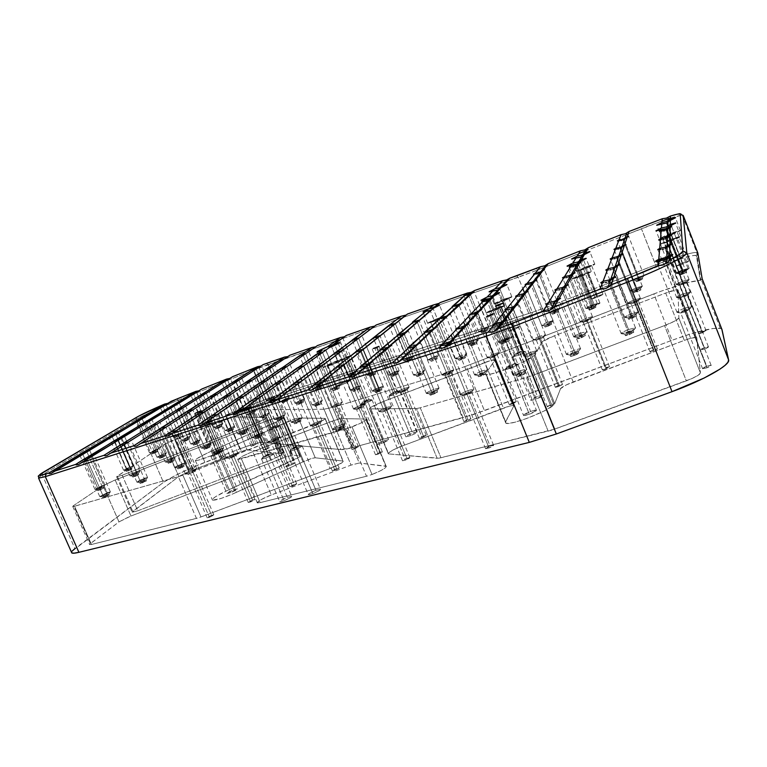 <?xml version="1.0" encoding="UTF-8"?>
<svg xmlns="http://www.w3.org/2000/svg" width="767" height="767" viewBox="0 0 767 767"><rect width="100%" height="100%" fill="white"/><g stroke="black" fill="none" stroke-linecap="round" stroke-linejoin="round"><path stroke-width="0.58" stroke-dasharray="3.83 2.88" d="M265.909 455.876L245.891 408.974L265.909 455.876L263.359 456.538L267.932 454.112L263.397 456.566L265.909 455.876L265.833 458.004L261.557 459.165C261.624 458.455 264.203 457.065 269.275 454.994L287.347 497.352C282.275 499.403 279.744 500.87 279.744 501.733L284.068 500.717L265.833 458.004L265.909 455.876L270.454 453.431L267.932 454.112L269.275 454.994C264.529 456.911 261.93 458.292 261.48 459.117L265.833 458.004C271.278 455.771 273.809 454.371 273.426 453.805L269.275 454.994L267.932 454.112L270.377 453.412L265.909 455.876M248.249 407.967L267.932 454.112L248.249 407.967M294.355 447.861L274.385 400.805L294.355 447.861L291.681 448.551L296.283 446.106L291.728 448.58L294.355 447.861L294.327 450.018L289.849 451.226C289.859 450.517 292.448 449.107 297.596 447.017L315.956 490.286C310.817 492.366 308.267 493.843 308.324 494.715L312.859 493.66L294.327 450.018L294.355 447.861L298.919 445.387L296.283 446.106L297.596 447.017C292.783 448.963 290.166 450.344 289.763 451.178L294.327 450.018C299.859 447.755 302.39 446.336 301.939 445.771L297.596 447.017L296.283 446.106L298.833 445.378L294.355 447.861M276.666 399.875L296.283 446.106L276.666 399.875M365.082 401.553L354.507 376.252L365.082 401.553L362.475 402.272L366.511 400.173L362.523 402.292L365.082 401.553L365.169 403.452L360.797 404.688C360.758 404.142 363.021 402.934 367.585 401.074L384.123 440.67C379.569 442.511 377.335 443.767 377.431 444.448L381.841 443.345L365.169 403.452L365.082 401.553L369.08 399.434L366.511 400.173L367.585 401.074L360.73 404.65L365.169 403.452C370.039 401.457 372.263 400.24 371.842 399.818L367.585 401.074L366.511 400.173L369.004 399.425L365.082 401.553M353.232 373.184L348.304 361.401L353.232 373.184M348.237 361.247L346.78 357.758L348.237 361.247M348.496 357.048L366.511 400.173L348.496 357.048M393.452 393.049L378.121 356.147L393.452 393.049L390.719 393.787L394.775 391.669L390.767 393.807L393.452 393.049L393.586 394.967L389.013 396.251C388.927 395.705 391.199 394.487 395.82 392.608L412.598 433C407.977 434.86 405.743 436.126 405.887 436.816L410.498 435.666L393.586 394.967L393.452 393.049L397.459 390.911L394.775 391.669L395.82 392.608L388.936 396.213L393.586 394.967C398.524 392.944 400.748 391.726 400.259 391.304L395.82 392.608L394.775 391.669L397.383 390.902L393.452 393.049M377.987 355.84L374.881 348.362L377.987 355.84M376.501 347.691L394.775 391.669L376.501 347.691M178.816 434.064L173.054 436.941L175.844 436.068L163.016 406.414L162.259 406.654L166.314 404.238L163.016 406.414L175.844 436.068L173.102 436.941L178.816 434.064L178.663 435.531L175.307 437.228L176.918 436.711L175.844 436.068L176.918 436.711L175.279 437.219L178.663 435.531L192.853 468.321L189.497 470.075L191.156 469.615L176.918 436.711L191.156 469.615L190.312 469.912L194.53 467.87L191.156 469.615L194.511 467.86L192.853 468.321L178.663 435.531L180.312 435.023L176.918 436.711L180.322 435.033L178.663 435.531L178.816 434.064L181.645 433.211L175.844 436.068L181.616 433.192L178.816 434.064L166.065 404.592L178.816 434.064M165.26 404.861L166.065 404.592L165.26 404.861M209.381 422.042L203.686 424.889L206.582 423.978L193.735 394.123L193.111 394.334L197.042 391.937L193.735 394.123L206.582 423.978L203.734 424.889L209.381 422.042L209.266 423.509L205.949 425.177L207.617 424.65L206.582 423.978L207.617 424.65L205.92 425.177L209.266 423.509L223.465 456.528L220.158 458.263L221.874 457.784L207.617 424.65L221.874 457.784L221.011 458.091L225.201 456.058L221.874 457.784L225.182 456.049L223.465 456.528L209.266 423.509L210.973 422.972L207.617 424.65L210.983 422.981L209.266 423.509L209.381 422.042L212.315 421.16L206.582 423.978L212.286 421.141L209.381 422.042L196.62 392.359L209.381 422.042M195.969 392.589L196.62 392.359L195.969 392.589M240.33 409.875L234.692 412.684L237.693 411.754L230.407 394.698L237.693 411.754L234.75 412.694L240.33 409.875L240.244 411.333L236.965 412.991L238.7 412.435L237.693 411.754L238.7 412.435L236.936 412.982L240.244 411.333L254.452 444.582L251.183 446.308L252.966 445.809L238.7 412.435L252.966 445.809L252.084 446.116L256.245 444.093L252.966 445.809L256.236 444.083L254.452 444.582L240.244 411.333L242.008 410.786L238.7 412.435L242.027 410.796L240.244 411.333L240.33 409.875L243.36 408.955L237.693 411.754L243.331 408.936L240.33 409.875L227.55 379.981L240.33 409.875M224.836 381.678L228.154 379.483L224.836 381.678L229.745 393.155L224.836 381.678M271.652 397.555L266.091 400.336L269.198 399.367L256.063 369.186L259.649 366.875L256.331 369.08L269.198 399.367L266.139 400.345L271.652 397.555L271.604 399.003L268.373 400.652L270.166 400.077L269.198 399.367L270.166 400.077L268.335 400.642L271.604 399.003L271.978 399.895L268.709 401.524L270.54 400.959L270.166 400.077L270.54 400.959L269.006 401.486L273.819 399.329L271.547 400.547L273.809 399.319L271.978 399.895L271.604 399.003L273.435 398.437L270.166 400.077L273.455 398.447L271.604 399.003L271.652 397.555L274.797 396.597L269.198 399.367L274.768 396.587L271.652 397.555L258.872 367.451L271.652 397.555M155.586 449.702L149.469 452.77L152.326 451.888L138.837 420.872L138.05 421.121L142.298 418.581L138.837 420.872L152.326 451.888L149.517 452.779L155.586 449.702L155.394 451.255L151.837 453.067L153.486 452.549L152.326 451.888L153.486 452.549L151.808 453.057L155.394 451.255L155.787 452.156L152.202 453.968L153.879 453.45L153.486 452.549L153.879 453.45L155.423 452.808L157.005 451.725L152.221 453.882L157.475 451.648L155.787 452.156L155.394 451.255L157.082 450.737L153.486 452.549L157.101 450.747L155.394 451.255L155.586 449.702L158.481 448.839L152.326 451.888L158.453 448.82L155.586 449.702L142.183 418.868L155.586 449.702M141.339 419.156L142.183 418.868L141.339 419.156M187.455 437.209L181.415 440.248L184.377 439.338L170.868 408.082L170.226 408.303L174.339 405.781L170.868 408.082L184.377 439.338L181.463 440.258L187.455 437.209L187.301 438.762L183.783 440.546L185.499 440.009L184.377 439.338L185.499 440.009L183.754 440.546L187.301 438.762L187.694 439.673L184.147 441.456L185.892 440.929L185.499 440.009L185.892 440.929L186.927 440.498L188.586 439.338L184.128 441.447L189.449 439.136L187.694 439.673L187.301 438.762L189.056 438.225L185.499 440.009L189.065 438.235L187.301 438.762L187.455 437.209L190.465 436.318L184.377 439.338L190.427 436.298L187.455 437.209L174.042 406.146L187.455 437.209M173.352 406.385L174.042 406.146L173.352 406.385M219.736 424.554L213.763 427.564L216.84 426.615L203.322 395.13L202.843 395.302L206.802 392.829L203.322 395.13L216.84 426.615L213.82 427.574L219.736 424.554L219.621 426.097L216.15 427.871L217.924 427.315L216.84 426.615L217.924 427.315L216.112 427.871L219.621 426.097L220.014 427.018L216.505 428.791L218.317 428.235L217.924 427.315L218.317 428.235L219.362 427.804L220.925 426.682L216.495 428.782L221.826 426.462L220.014 427.018L219.621 426.097L221.433 425.541L217.924 427.315L221.452 425.56L219.621 426.097L219.736 424.554L222.852 423.624L216.84 426.615L222.823 423.605L219.736 424.554L206.304 393.27L219.736 424.554M205.805 393.452L206.304 393.27L205.805 393.452M252.429 411.745L246.533 414.717L249.726 413.729L235.92 382.119L239.688 379.694L236.198 382.014L249.726 413.729L246.59 414.726L252.429 411.745L252.353 413.279L248.93 415.033L250.771 414.448L249.726 413.729L250.771 414.448L248.892 415.024L252.353 413.279L267.309 448.331L263.886 450.152L265.785 449.635L250.771 414.448L265.785 449.635L264.855 449.97L263.963 449.97L265.257 449.222L269.217 447.823L265.785 449.635L269.207 447.813L267.309 448.331L252.353 413.279L254.232 412.704L250.771 414.448L254.26 412.713L252.353 413.279L252.429 411.745L255.66 410.776L249.726 413.729L255.632 410.757L252.429 411.745L238.988 380.221L252.429 411.745M285.545 398.763L279.725 401.697L283.042 400.681L269.466 368.735L273.004 366.396L269.505 368.726L283.042 400.681L279.792 401.707L285.545 398.763L285.516 400.288L282.131 402.023L284.049 401.419L283.042 400.681L284.049 401.419L282.093 402.023L285.516 400.288L285.909 401.227L282.496 402.953L284.442 402.359L284.049 401.419L284.442 402.359L282.486 402.953L286.848 400.873L287.788 400.767L285.497 401.927L287.865 400.623L285.909 401.227L285.516 400.288L287.472 399.693L284.049 401.419L287.491 399.703L285.516 400.288L285.545 398.763L288.91 397.757L283.042 400.681L288.871 397.737L285.545 398.763L272.093 367.01L285.545 398.763M319.101 385.609L313.358 388.514L316.8 387.46L303.243 355.255L316.8 387.46L313.425 388.524L319.101 385.609L319.11 387.134L315.774 388.85L317.759 388.217L316.8 387.46L317.759 388.217L315.736 388.84L319.11 387.134L319.503 388.073L316.129 389.78L318.161 389.166L317.759 388.217L318.161 389.166L316.129 389.78L320.462 387.718L321.478 387.584L319.225 388.725L321.536 387.45L319.503 388.073L319.11 387.134L321.133 386.51L317.759 388.217L321.162 386.52L319.11 387.134L319.101 385.609L322.591 384.564L316.8 387.46L322.552 384.545L319.101 385.609L305.659 353.673L319.101 385.609M353.098 372.283L347.422 375.159L351.008 374.056L337.442 341.612L351.008 374.056L347.499 375.168L353.098 372.283L353.146 373.797L349.857 375.494L351.919 374.842L351.008 374.056L351.919 374.842L349.819 375.494L353.146 373.797L353.539 374.747L350.212 376.444L352.321 375.792L351.919 374.842L352.321 375.792L350.222 376.444L354.517 374.382L355.62 374.219L353.395 375.351L355.648 374.104L353.539 374.747L353.146 373.797L355.255 373.155L351.919 374.842L355.284 373.165L353.146 373.797L353.098 372.283L356.722 371.199L351.008 374.056L356.684 371.18L353.098 372.283L339.676 340.184L353.098 372.283M130.064 466.882L123.545 470.171L126.478 469.289L112.241 436.768L111.426 437.027L115.894 434.352L112.241 436.768L126.478 469.289L123.602 470.19L130.064 466.882L129.834 468.532L126.037 470.478L127.725 469.95L126.478 469.289L127.725 469.95L126.009 470.468L129.834 468.532L130.246 469.481L126.421 471.417L128.147 470.909L127.725 469.95L128.147 470.909L129.22 470.468L131.157 469.145L126.402 471.398L131.972 468.963L130.246 469.481L129.834 468.532L131.56 468.014L127.725 469.95L131.569 468.023L129.834 468.532L130.064 466.882L133.027 466.02L126.478 469.289L132.998 465.991L130.064 466.882L115.932 434.563L130.064 466.882M115.05 434.86L115.932 434.563L115.05 434.86M163.342 453.882L156.909 457.142L159.958 456.221L145.711 423.442L145.03 423.672L149.364 421.025L145.711 423.442L159.958 456.221L156.976 457.151L163.342 453.882L163.15 455.531L159.411 457.458L161.166 456.911L159.958 456.221L161.166 456.911L159.373 457.448L163.15 455.531L163.572 456.48L159.795 458.407L161.578 457.87L161.166 456.911L161.578 457.87L163.208 457.18L164.493 456.144L159.814 458.311L165.365 455.943L163.572 456.48L163.15 455.531L164.943 454.994L161.166 456.911L164.963 455.004L163.15 455.531L163.342 453.882L166.429 452.981L159.958 456.221L166.391 452.961L163.342 453.882L149.201 421.313L163.342 453.882M148.491 421.562L149.201 421.313L148.491 421.562M197.071 440.709L190.724 443.93L193.888 442.981L179.631 409.942L179.123 410.115L183.294 407.517L179.631 409.942L193.888 442.981L190.791 443.94L197.071 440.709L196.927 442.348L193.236 444.256L195.058 443.69L193.888 442.981L195.058 443.69L193.198 444.246L196.927 442.348L197.34 443.316L193.62 445.215L195.48 444.659L195.058 443.69L195.48 444.659L197.119 443.968L198.663 442.847L193.62 445.128L199.209 442.751L197.34 443.316L196.927 442.348L198.787 441.792L195.058 443.69L198.806 441.802L196.927 442.348L197.071 440.709L200.283 439.779L193.888 442.981L200.245 439.75L197.071 440.709L182.92 407.891L197.071 440.709M182.402 408.073L182.92 407.891L182.402 408.073M231.26 427.353L224.999 430.546L228.288 429.558L213.725 396.366L217.694 393.816L214.012 396.261L228.288 429.558L225.067 430.555L231.26 427.353L231.164 428.993L227.521 430.872L229.41 430.287L228.288 429.558L229.41 430.287L227.483 430.872L231.164 428.993L231.576 429.961L227.895 431.84L229.832 431.265L229.41 430.287L229.832 431.265L230.934 430.805L232.545 429.606L227.876 431.831L233.513 429.386L231.576 429.961L231.164 428.993L233.091 428.408L229.41 430.287L233.12 428.427L231.164 428.993L231.26 427.353L234.597 426.385L228.288 429.558L234.558 426.366L231.26 427.353L217.09 394.286L231.26 427.353M265.919 413.825L259.735 416.98L263.158 415.944L248.834 382.397L252.554 379.933L248.872 382.388L263.158 415.944L259.812 416.989L265.919 413.825L265.861 415.455L262.276 417.315L264.241 416.702L263.158 415.944L264.241 416.702L262.228 417.306L265.861 415.455L281.633 452.52L279.332 453.527L263.963 417.44L262.65 418.283L264.663 417.679L264.241 416.702L264.663 417.679L266.571 417.478L282.045 453.853L280.645 453.69L265.229 417.459L266.82 417.622L265.468 418.677L254.951 423.528L122.193 475.233L116.594 476.796L164.771 444.141L178.807 476.489L132.749 511.436L117.284 476.154L166.458 443.163L232.995 416.951L263.963 417.44L279.332 453.527L247.022 449.702L232.995 416.951L263.963 417.44L262.64 418.283L265.229 417.459L280.645 453.69L282.323 454.064L281.029 455.234L270.588 460.181L137.763 510.803L132.097 512.174L178.807 476.489L187.704 472.031L246.274 449.769L279.332 453.527L283.301 452.386L280.645 453.69L283.665 451.974L281.633 452.52L265.861 415.455L267.875 414.842L264.241 416.702L267.894 414.861L265.861 415.455L265.919 413.825L269.39 412.809L263.158 415.944L269.351 412.79L265.919 413.825L251.739 380.49L265.919 413.825M301.048 400.106L294.95 403.221L298.516 402.148L292.534 388.006L298.516 402.148L295.027 403.231L301.048 400.106L301.038 401.726L297.5 403.567L299.552 402.924L298.516 402.148L299.552 402.924L297.462 403.557L301.038 401.726L301.46 402.713L297.874 404.545L299.964 403.921L299.552 402.924L299.964 403.921L297.864 404.545L302.457 402.339L303.483 402.234L301.086 403.461L303.55 402.081L301.46 402.713L301.038 401.726L303.138 401.093L299.552 402.924L303.157 401.103L301.038 401.726L301.048 400.106L304.662 399.051L298.516 402.148L304.614 399.022L301.048 400.106L286.877 366.568L301.048 400.106M292.515 387.949L284.212 368.323L292.515 387.949M336.675 386.194L330.654 389.272L334.364 388.15L324.307 364.21L334.364 388.15L330.74 389.281L336.675 386.194L336.703 387.805L333.223 389.626L335.352 388.965L334.364 388.15L335.352 388.965L333.175 389.617L336.703 387.805L337.125 388.802L333.587 390.614L335.773 389.962L335.352 388.965L335.773 389.962L333.587 390.614L338.142 388.428L339.263 388.284L336.895 389.492L339.302 388.14L337.125 388.802L336.703 387.805L338.889 387.153L335.352 388.965L338.909 387.162L336.703 387.805L336.675 386.194L340.433 385.092L334.364 388.15L340.385 385.072L336.675 386.194L322.523 352.465L336.675 386.194M324.24 364.047L320.05 354.057L324.24 364.047M372.791 372.091L366.856 375.13L370.71 373.96L356.492 339.829L370.71 373.96L366.942 375.14L372.791 372.091L372.867 373.692L369.435 375.485L371.65 374.804L370.71 373.96L371.65 374.804L369.387 375.485L372.867 373.692L373.289 374.699L369.809 376.492L372.072 375.811L371.65 374.804L372.072 375.811L369.819 376.492L374.334 374.315L375.533 374.143L373.213 375.341L375.562 374.018L373.289 374.699L372.867 373.692L375.14 373.011L371.65 374.804L375.168 373.021L372.867 373.692L372.791 372.091L376.702 370.94L370.71 373.96L376.655 370.921L372.791 372.091L358.668 338.189L372.791 372.091M409.415 357.786L403.567 360.787L407.574 359.57L393.394 325.294L407.574 359.57L403.653 360.797L409.415 357.786L409.549 359.387L406.165 361.161L408.466 360.442L407.574 359.57L408.466 360.442L406.107 361.152L409.549 359.387L409.962 360.394L406.529 362.168L408.888 361.449L408.466 360.442L408.888 361.449L406.548 362.168L411.026 360.001L412.32 359.79L410.038 360.979L412.32 359.685L409.962 360.394L409.549 359.387L411.908 358.668L408.466 360.442L411.937 358.688L409.549 359.387L409.415 357.786L413.49 356.588L407.574 359.57L413.432 356.569L409.415 357.786L395.341 323.741L409.415 357.786M484.226 328.573L478.541 331.497L482.894 330.174L468.858 295.707L482.894 330.174L478.637 331.507L484.226 328.573L484.466 330.155L481.187 331.881L483.68 331.095L482.894 330.174L483.68 331.095L481.13 331.871L484.466 330.155L484.878 331.181L481.542 332.907L484.102 332.13L483.68 331.095L484.102 332.13L481.599 332.907L485.99 330.769L487.467 330.491L485.271 331.651L487.438 330.404L484.878 331.181L484.466 330.155L487.026 329.379L483.68 331.095L487.064 329.388L484.466 330.155L484.226 328.573L488.646 327.26L482.894 330.174L488.589 327.241L484.226 328.573L470.2 294.116L484.226 328.573M101.886 485.847L94.916 489.404L97.917 488.512L82.865 454.332L82.002 454.601L86.709 451.782L82.865 454.332L97.917 488.512L94.983 489.413L101.886 485.847L101.599 487.611L97.553 489.71L99.279 489.183L97.917 488.512L99.279 489.183L97.514 489.701L101.599 487.611L102.04 488.608L97.955 490.698L99.71 490.18L99.279 489.183L99.71 490.18L100.841 489.72L102.989 488.263L97.927 490.669L103.804 488.09L102.04 488.608L101.599 487.611L103.372 487.083L99.279 489.183L103.392 487.103L101.599 487.611L101.886 485.847L104.916 484.984L97.917 488.512L104.887 484.955L101.886 485.847L86.949 451.888L101.886 485.847M86.019 452.194L86.949 451.888L86.019 452.194M136.708 472.299L129.834 475.818L132.959 474.898L117.888 440.431L117.178 440.661L121.752 437.88L117.888 440.431L132.959 474.898L129.901 475.828L136.708 472.299L136.478 474.054L132.48 476.134L134.273 475.588L132.959 474.898L134.273 475.588L132.442 476.125L136.478 474.054L136.91 475.061L132.873 477.132L134.714 476.595L134.273 475.588L134.714 476.595L136.43 475.876L137.878 474.715L132.902 477.026L138.75 474.524L136.91 475.061L136.478 474.054L138.309 473.517L134.273 475.588L138.328 473.536L136.478 474.054L136.708 472.299L139.872 471.398L132.959 474.898L139.834 471.379L136.708 472.299L121.761 438.072L136.708 472.299M172.029 458.561L165.25 462.041L168.5 461.082L153.41 426.337L152.892 426.519L157.283 423.767L153.41 426.337L168.5 461.082L165.317 462.05L172.029 458.561L171.837 460.315L167.896 462.367L169.766 461.801L168.5 461.082L169.766 461.801L167.858 462.357L171.837 460.315L172.278 461.331L168.299 463.373L170.207 462.817L169.766 461.801L170.207 462.817L171.357 462.348L173.265 460.967L168.27 463.354L174.195 460.766L172.278 461.331L171.837 460.315L173.754 459.749L169.766 461.801L173.773 459.769L171.837 460.315L172.029 458.561L175.327 457.631L168.5 461.082L175.288 457.602L172.029 458.561L157.062 424.055L172.029 458.561M156.516 424.247L157.062 424.055L156.516 424.247M207.857 444.63L201.165 448.072L204.549 447.065L189.142 412.147L193.332 409.453L189.449 412.032L204.549 447.065L201.242 448.081L207.857 444.63L207.713 446.375L203.83 448.407L205.777 447.813L204.549 447.065L205.777 447.813L203.782 448.398L207.713 446.375L208.154 447.401L204.223 449.424L206.218 448.839L205.777 447.813L206.218 448.839L207.378 448.359L210.014 447.017L209.161 447.027L204.204 449.404L210.148 446.806L208.154 447.401L207.713 446.375L209.707 445.79L205.777 447.813L209.727 445.809L207.713 446.375L207.857 444.63L211.289 443.652L204.549 447.065L211.241 443.623L207.857 444.63L192.872 409.837L207.857 444.63M244.194 430.498L237.597 433.892L241.126 432.847L225.977 397.536L229.908 394.938L226.016 397.527L241.126 432.847L237.684 433.901L244.194 430.498L244.098 432.233L240.282 434.237L242.305 433.623L241.126 432.847L242.305 433.623L240.234 434.237L244.098 432.233L244.539 433.269L240.675 435.263L242.746 434.659L242.305 433.623L242.746 434.659L243.916 434.18L246.514 432.847L245.574 432.895L240.646 435.253L246.619 432.655L244.539 433.269L244.098 432.233L246.178 431.62L242.305 433.623L246.207 431.639L244.098 432.233L244.194 430.498L247.77 429.472L241.126 432.847L247.731 429.453L244.194 430.498L229.189 395.417L244.194 430.498M281.058 416.155L274.567 419.511L278.239 418.427L263.11 382.81L278.239 418.427L274.644 419.53L281.058 416.155L281.019 417.89L277.251 419.875L279.361 419.223L278.239 418.427L279.361 419.223L277.203 419.865L281.019 417.89L281.46 418.926L277.644 420.901L279.811 420.268L279.361 419.223L279.811 420.268L281.547 419.539L211.27 451.226L228.029 490.142L215.537 496.709L212.593 499.029L212.603 500.17L221.212 498.397L232.478 494.082L302.965 461.868L312.14 458.35L315.247 457.784L342.907 461.053L343.079 461.878L342.072 462.712L330.031 468.57L198.528 517.83L91.465 544.484L89.672 544.244L118.981 521.886L129.259 516.68L286.139 456.94L292.735 455.119L299.753 455.953L283.541 417.737L299.935 456.729L228.029 490.142C216.936 495.367 211.74 498.684 212.459 500.113C215.748 500.525 223.734 497.927 236.418 492.337L219.199 452.329L286.168 422.272L302.965 461.868L236.418 492.337L219.199 452.329C206.467 457.88 198.519 460.622 195.364 460.555C194.789 459.462 200.091 456.346 211.27 451.226L228.029 490.142L292.879 460.526L276.513 422.003L207.56 452.923L196.755 458.743L195.499 460.593L198.432 460.171L211.289 455.694L295.333 418.686L298.401 417.977L324.93 418.389L342.907 461.053L315.247 457.784L298.401 417.977L324.93 418.389L325.026 419.041L320.069 421.927L182.862 475.137L201.002 516.968L330.031 468.57L311.833 425.512L180.398 476.039L74.552 506.249L91.465 544.484L196.467 518.425L178.356 476.681L73.335 506.536L72.836 506.201L73.584 505.616L103.085 485.722L118.981 521.886L90.381 543.592L73.584 505.616L103.085 485.722L113.458 480.679L270.281 419.645L286.139 456.94L130.975 515.999L115.184 479.989L270.281 419.645L276.81 417.641L283.541 417.737L299.753 455.953L292.735 455.119L276.81 417.641L283.838 417.881L278.268 420.383L281.547 419.539L276.513 422.003L292.879 460.526L297.864 457.976L281.547 419.539L297.864 457.976L299.897 456.643L283.522 418.283L281.46 418.926L281.019 417.89L283.186 417.248L279.361 419.223L283.215 417.267L281.019 417.89L281.058 416.155L284.797 415.091L278.239 418.427L284.749 415.062L281.058 416.155L266.072 380.854L281.058 416.155M318.468 401.611L312.064 404.928L315.899 403.787L305.218 378.457L315.899 403.787L312.15 404.938L318.468 401.611L318.478 403.337L314.767 405.292L316.972 404.621L315.899 403.787L316.972 404.621L314.719 405.283L318.478 403.337L318.919 404.382L315.16 406.337L317.413 405.666L316.972 404.621L317.413 405.666L315.151 406.328L319.992 403.988L321.124 403.873L318.602 405.177L321.172 403.72L318.919 404.382L318.478 403.337L320.731 402.665L316.972 404.621L320.769 402.685L318.478 403.337L318.468 401.611L322.361 400.499L315.899 403.787L322.313 400.47L318.468 401.611L303.502 366.089L318.468 401.611M305.189 378.399L300.75 367.863L305.189 378.399M356.425 386.846L350.116 390.125L354.114 388.936L339.062 352.964L354.114 388.936L350.212 390.135L356.425 386.846L356.492 388.562L352.839 390.499L355.131 389.799L354.114 388.936L355.131 389.799L352.782 390.489L356.492 388.562L356.933 389.617L353.223 391.544L355.572 390.854L355.131 389.799L355.572 390.854L353.223 391.544L358.026 389.224L359.253 389.07L356.78 390.365L359.282 388.927L356.933 389.617L356.492 388.562L358.841 387.872L355.131 389.799L358.879 387.881L356.492 388.562L356.425 386.846L360.49 385.686L354.114 388.936L360.432 385.657L356.425 386.846L341.488 351.133L356.425 386.846M394.947 371.87L388.725 375.101L392.896 373.855L377.891 337.71L392.896 373.855L388.821 375.111L394.947 371.87L395.063 373.577L391.467 375.485L393.864 374.747L392.896 373.855L393.864 374.747L391.41 375.475L395.063 373.577L395.504 374.641L391.851 376.539L394.305 375.82L393.864 374.747L394.305 375.82L391.87 376.549L396.625 374.229L397.948 374.047L395.523 375.322L397.958 373.913L395.504 374.641L395.063 373.577L397.517 372.848L393.864 374.747L397.555 372.867L395.063 373.577L394.947 371.87L399.185 370.653L392.896 373.855L399.128 370.624L394.947 371.87L380.058 335.975L394.947 371.87M434.036 356.665L427.919 359.857L432.272 358.553L423.988 338.448L432.272 358.553L428.015 359.857L434.036 356.665L434.218 358.362L430.68 360.241L433.173 359.483L432.272 358.553L433.173 359.483L430.613 360.241L434.218 358.362L434.659 359.435L431.064 361.315L433.623 360.557L433.173 359.483L433.623 360.557L431.083 361.315L435.8 359.023L437.228 358.793L434.841 360.059L437.219 358.678L434.659 359.435L434.218 358.362L436.778 357.604L433.173 359.483L436.816 357.614L434.218 358.362L434.036 356.665L438.465 355.389L432.272 358.553L438.398 355.361L434.036 356.665L419.194 320.587L434.036 356.665M423.787 337.959L417.325 322.265L423.787 337.959M473.718 341.229L467.688 344.373L472.232 343.022L465.138 325.639L472.232 343.022L467.803 344.383C467.362 344.076 469.337 343.022 473.718 341.229L473.958 342.916L470.478 344.776L473.086 343.98L472.232 343.022L473.086 343.98L470.411 344.767L473.958 342.916L474.399 344L470.861 345.859L473.527 345.064L473.086 343.98L473.527 345.064L471.437 345.773L477.103 343.319L473.527 345.064L477.074 343.213L474.399 344L473.958 342.916L476.633 342.12L473.086 343.98L476.671 342.14L473.958 342.916L473.718 341.229L478.34 339.896L472.232 343.022L478.272 339.867L473.718 341.229L458.896 304.902L473.718 341.229M465.099 325.553L463.594 321.862M554.905 309.657L549.057 312.715L554.014 311.239L538.817 273.397L554.014 311.239L549.182 312.725C548.635 312.457 550.553 311.431 554.905 309.657L555.26 311.325L551.895 313.128L554.742 312.255L554.014 311.239L554.742 312.255L551.828 313.128L555.26 311.325L555.701 312.428L552.269 314.23L555.183 313.367L554.742 312.255L555.183 313.367L552.969 314.115L554.455 312.946L558.683 311.642L555.183 313.367L558.625 311.555L555.701 312.428L555.26 311.325L558.175 310.453L554.742 312.255L558.223 310.472L555.26 311.325L554.905 309.657L559.948 308.19L554.014 311.239L559.872 308.171L554.905 309.657L540.112 272.793L554.905 309.657M638.604 277.108L632.938 280.08L638.345 278.459L623.149 239.937L638.345 278.459L633.072 280.08C632.43 279.859 634.28 278.862 638.604 277.108L639.093 278.747L635.843 280.501L638.949 279.552L638.345 278.459L638.949 279.552L635.766 280.501L639.093 278.747L639.534 279.869L636.207 281.623L639.39 280.674L638.949 279.552L639.39 280.674L637.051 281.47L636.131 281.566L638.259 280.396L642.804 278.977L639.39 280.674L642.717 278.92L639.534 279.869L639.093 278.747L642.276 277.798L638.949 279.552L642.334 277.807L639.093 278.747L638.604 277.108L644.117 275.497L638.345 278.459L644.031 275.478L638.604 277.108L623.533 238.873L638.604 277.108M107.131 492.75L99.748 496.565L102.951 495.645L86.959 459.308L86.22 459.558L91.052 456.605L86.959 459.308L102.951 495.645L99.825 496.585L107.131 492.75L106.843 494.638L102.557 496.891L104.389 496.335L102.951 495.645L104.389 496.335L102.51 496.882L106.843 494.638L107.303 495.693L102.979 497.936L104.858 497.399L104.389 496.335L104.858 497.399L106.671 496.642L109.154 495.29L108.32 495.329L103.018 497.802L109.192 495.156L107.303 495.693L106.843 494.638L108.722 494.092L104.389 496.335L108.751 494.111L106.843 494.638L107.131 492.75L110.381 491.858L102.951 495.645L110.343 491.829L107.131 492.75L91.273 456.681L107.131 492.75M90.487 456.95L91.273 456.681L90.487 456.95M144.196 478.407L136.919 482.175L140.256 481.206L124.254 444.563L123.698 444.755L128.357 441.85L124.254 444.563L140.256 481.206L137.005 482.184C136.986 481.647 139.393 480.391 144.196 478.407L143.956 480.286L139.728 482.51L141.646 481.935L140.256 481.206L141.646 481.935L139.69 482.501L143.956 480.286L144.426 481.35L140.15 483.574L142.116 483.009L141.646 481.935L142.116 483.009L146.372 480.909L140.121 483.536L146.392 480.784L144.426 481.35L143.956 480.286L145.922 479.72L141.646 481.935L145.951 479.739L143.956 480.286L144.196 478.407L147.58 477.467L140.256 481.206L147.542 477.438L144.196 478.407L128.319 442.022L144.196 478.407M127.744 442.223L128.319 442.022L127.744 442.223M181.817 463.843L174.655 467.563L178.136 466.557L161.789 429.712L166.228 426.864L162.105 429.597L178.136 466.557L174.732 467.582C174.665 467.065 177.024 465.818 181.817 463.843L181.635 465.713L177.474 467.908L179.468 467.314L178.136 466.557L179.468 467.314L177.426 467.899L181.635 465.713L182.095 466.787L177.886 468.982L179.938 468.397L179.468 467.314L179.938 468.397L184.147 466.307L177.858 468.953L184.147 466.202L182.095 466.787L181.635 465.713L183.687 465.118L179.468 467.314L183.706 465.138L181.635 465.713L181.817 463.843L185.355 462.865L178.136 466.557L185.307 462.827L181.817 463.843L165.921 427.142L181.817 463.843M220.014 449.059L212.958 452.731L216.591 451.686L200.503 414.41L204.674 411.649L200.542 414.391L216.591 451.686L213.044 452.751C212.91 452.252 215.23 451.025 220.014 449.059L219.88 450.919L215.786 453.096L217.876 452.463L216.591 451.686L217.876 452.463L215.738 453.086L219.88 450.919L220.35 452.003L216.208 454.169L218.346 453.556L217.876 452.463L218.346 453.556L222.507 451.485L216.179 454.15L222.488 451.389L220.35 452.003L219.88 450.919L222.027 450.296L217.876 452.463L222.056 450.325L219.88 450.919L220.014 449.059L223.715 448.033L216.591 451.686L223.657 447.995L220.014 449.059L204.099 412.042L220.014 449.059M258.795 434.045L251.844 437.679L255.641 436.576L239.582 398.955L255.641 436.576L251.94 437.689C251.739 437.219 254.03 436.001 258.795 434.045L258.719 435.896L254.692 438.043L256.868 437.391L255.641 436.576L256.868 437.391L254.634 438.034L258.719 435.896L259.188 436.998L255.104 439.136L257.338 438.494L256.868 437.391L257.338 438.494L261.451 436.433L255.075 439.127L261.422 436.346L259.188 436.998L258.719 435.896L260.953 435.253L256.868 437.391L260.991 435.272L258.719 435.896L258.795 434.045L262.659 432.971L255.641 436.576L262.602 432.943L258.795 434.045L242.89 396.769L258.795 434.045M298.171 418.801L291.326 422.387L295.295 421.236L283.963 394.468L295.295 421.236L291.431 422.396C291.172 421.946 293.416 420.747 298.171 418.801L298.152 420.642L294.192 422.761L296.465 422.08L295.295 421.236L296.465 422.08L294.135 422.761L298.152 420.642L298.622 421.754L294.605 423.863L296.944 423.192L296.465 422.08L296.944 423.192L301 421.15L294.586 423.854L300.961 421.073L298.622 421.754L298.152 420.642L300.491 419.971L296.465 422.08L300.53 419.99L298.152 420.642L298.171 418.801L302.217 417.67L295.295 421.236L302.16 417.641L298.171 418.801L282.294 381.285L298.171 418.801M283.934 394.401L279.217 383.279L283.934 394.401M338.17 403.317L331.43 406.855L335.582 405.647L324.901 380.25L335.582 405.647L331.536 406.865C331.219 406.443 333.424 405.264 338.17 403.317L338.209 405.158L334.316 407.248L336.694 406.529L335.582 405.647L336.694 406.529L334.249 407.239L338.209 405.158L355.946 447.401L352.043 449.587L354.517 448.963L336.694 406.529L354.517 448.963L352.034 449.577L358.429 446.777L354.517 448.963L358.419 446.768L355.946 447.401L338.209 405.158L340.653 404.449L336.694 406.529L340.692 404.468L338.209 405.158L338.17 403.317L342.389 402.138L335.582 405.647L342.331 402.109L338.17 403.317L322.322 365.571L338.17 403.317M323.741 377.469L319.599 367.623L323.741 377.469M378.783 387.594L372.158 391.084L376.492 389.828L360.567 351.593L376.492 389.828L372.263 391.093C371.89 390.7 374.056 389.531 378.783 387.594L378.888 389.425L375.063 391.486L377.546 390.739L376.492 389.828L377.546 390.739L374.996 391.477L378.888 389.425L379.358 390.547L375.466 392.608L378.016 391.87L377.546 390.739L378.016 391.87L375.945 392.551L378.083 391.074L381.899 389.962L378.016 391.87L381.918 389.809L379.358 390.547L378.888 389.425L381.448 388.687L377.546 390.739L381.487 388.696L378.888 389.425L378.783 387.594L383.212 386.357L376.492 389.828L383.136 386.328L378.783 387.594L362.983 349.647L378.783 387.594M420.048 371.621C415.599 373.424 413.432 374.574 413.518 375.063L418.063 373.74L409.271 352.465L418.063 373.74L413.643 375.073C413.202 374.699 415.34 373.548 420.048 371.621L420.211 373.443L416.452 375.475L419.05 374.689L418.063 373.74L419.05 374.689L416.385 375.466L420.211 373.443L420.68 374.574L416.855 376.607L419.52 375.83L419.05 374.689L419.52 375.83L417.382 376.539L419.396 375.101L423.365 373.941L419.52 375.83L423.355 373.797L420.68 374.574L420.211 373.443L422.885 372.666L419.05 374.689L422.933 372.685L420.211 373.443L420.048 371.621L424.678 370.327L418.063 373.74C422.531 371.928 424.717 370.777 424.602 370.288L420.048 371.621L404.295 333.472L420.048 371.621M409.06 351.948L402.196 335.342L409.06 351.948M461.974 355.389C457.544 357.192 455.397 358.323 455.55 358.793L460.305 357.403L453.057 339.723L460.305 357.403L455.675 358.803C455.176 358.448 457.276 357.307 461.974 355.389L462.204 357.201L458.503 359.205L461.226 358.39L460.305 357.403L461.226 358.39L458.426 359.205L462.204 357.201L462.674 358.352L458.896 360.346L461.696 359.541L461.226 358.39L461.696 359.541L459.491 360.269L461.37 358.879L465.502 357.662L461.696 359.541L465.473 357.537L462.674 358.352L462.204 357.201L464.994 356.387L461.226 358.39L465.042 356.406L462.204 357.201L461.974 355.389L466.815 354.028L460.305 357.403C464.754 355.591 466.902 354.459 466.729 353.999L461.974 355.389L446.241 316.972L461.974 355.389M452.722 338.909L451.13 335.006M504.561 338.909C500.151 340.692 498.042 341.814 498.243 342.255L503.219 340.797L487.093 301.067L503.219 340.797L498.377 342.264C497.821 341.929 499.883 340.816 504.561 338.909L504.859 340.701L501.234 342.676L504.072 341.823L503.219 340.797L504.072 341.823L501.148 342.676L504.859 340.701L505.328 341.861L501.618 343.837L504.552 342.983L504.072 341.823L504.552 342.983L502.28 343.741L504.015 342.398L508.31 341.123L504.552 342.983L508.262 341.008L505.328 341.861L504.859 340.701L507.792 339.848L504.072 341.823L507.84 339.867L504.859 340.701L504.561 338.909L509.633 337.47L503.219 340.797C507.658 339.004 509.767 337.883 509.547 337.442L504.561 338.909L488.847 300.194L504.561 338.909M547.849 322.15C543.448 323.933 541.377 325.026 541.636 325.448L546.842 323.923L530.706 283.819L546.842 323.923L541.77 325.457C541.157 325.15 543.18 324.048 547.849 322.15L548.213 323.933L544.647 325.889L547.628 324.987L546.842 323.923L547.628 324.987L544.56 325.879L548.213 323.933L548.683 325.103L545.04 327.049L548.098 326.157L547.628 324.987L548.098 326.157L545.116 327.058L551.818 324.307L548.098 326.157L551.751 324.211L548.683 325.103L548.213 323.933L551.281 323.041L547.628 324.987L551.339 323.06L548.213 323.933L547.849 322.15L553.16 320.644L546.842 323.923C551.262 322.13 553.343 321.028 553.065 320.616L547.849 322.15L532.154 283.138L547.849 322.15M591.836 305.122C587.455 306.896 585.422 307.979 585.729 308.372L591.184 306.771L575.039 266.283L591.184 306.771L585.873 308.382C585.192 308.094 587.186 307.011 591.836 305.122L592.277 306.896L588.778 308.813L591.894 307.874L591.184 306.771L591.894 307.874L588.692 308.813L592.277 306.896L592.747 308.075L589.161 309.993L592.364 309.053L591.894 307.874L592.364 309.053L589.267 309.993L596.036 307.222L592.364 309.053L595.959 307.136L592.747 308.075L592.277 306.896L595.489 305.956L591.894 307.874L595.547 305.975L592.277 306.896L591.836 305.122L597.397 303.54L591.184 306.771C595.585 304.988 597.627 303.905 597.301 303.511L591.836 305.122L575.825 264.96L591.836 305.122M636.552 287.807C632.19 289.571 630.186 290.645 630.541 291.019L636.255 289.332L620.119 248.46L636.255 289.332L630.695 291.019C629.956 290.76 631.912 289.696 636.552 287.807L637.061 289.571L633.628 291.46L636.898 290.472L636.255 289.332L636.898 290.472L633.532 291.46L637.061 289.571L637.53 290.76L634.002 292.649L637.367 291.671L636.898 290.472L637.367 291.671L634.884 292.505L633.916 292.582L636.179 291.316L640.991 289.849L637.367 291.671L640.896 289.782L637.53 290.76L637.061 289.571L640.426 288.584L636.898 290.472L640.493 288.603L637.061 289.571L636.552 287.807L642.382 286.149L636.255 289.332C640.646 287.558 642.65 286.494 642.276 286.12L636.552 287.807L620.541 247.271L636.552 287.807M682.007 270.214C677.664 271.969 675.689 273.023 676.101 273.368L682.093 271.604L665.948 230.34L682.093 271.604L676.264 273.378C675.468 273.138 677.386 272.093 682.007 270.214L682.601 271.969L679.226 273.829L682.649 272.784L682.093 271.604L682.649 272.784L679.131 273.819L682.601 271.969L683.071 273.167L679.6 275.027L683.119 273.992L682.649 272.784L683.119 273.992L680.569 274.854L679.763 274.701L681.7 273.723L686.695 272.189L683.119 273.992L686.59 272.132L683.071 273.167L682.601 271.969L686.12 270.924L682.649 272.784L686.187 270.943L682.601 271.969L682.007 270.214L688.114 268.469L682.093 271.604C686.465 269.84 688.43 268.786 688.009 268.44L682.007 270.214L666.005 229.285L682.007 270.214M192.939 469.835C188.088 471.82 185.547 473.162 185.336 473.843L189.094 472.788L171.952 433.317L176.391 430.383L172 433.297L189.094 472.788L185.441 473.862C185.298 473.297 187.8 471.954 192.939 469.835L192.757 471.839L188.356 474.207L190.504 473.584L189.094 472.788L190.504 473.584L188.289 474.198L192.757 471.839L211.596 515.376L207.195 517.85L209.429 517.313L190.504 473.584L209.429 517.313L207.157 517.811L210.292 515.903L213.696 515.146L209.429 517.313L213.83 514.83L211.596 515.376L192.757 471.839L194.971 471.226L190.504 473.584L195 471.245L192.757 471.839L192.939 469.835L196.755 468.81L189.094 472.788C193.974 470.785 196.505 469.452 196.697 468.771L192.939 469.835L175.988 430.651L192.939 469.835M233.839 454.083C228.997 456.068 226.505 457.381 226.361 458.043L230.292 456.931L213.178 417.075L230.292 456.931L226.466 458.062C226.255 457.515 228.71 456.192 233.839 454.083L233.724 456.087L229.391 458.426L231.644 457.765L230.292 456.931L231.644 457.765L229.333 458.417L233.724 456.087L252.573 500.017L248.259 502.471L250.588 501.906L231.644 457.765L250.588 501.906L248.22 502.443L252.573 500.017L254.826 499.748L250.588 501.906L254.922 499.451L252.573 500.017L233.724 456.087L236.035 455.435L231.644 457.765L236.073 455.454L233.724 456.087L233.839 454.083L237.837 453.009L230.292 456.931C235.153 454.946 237.655 453.623 237.78 452.971L233.839 454.083L216.898 414.611L233.839 454.083M275.411 438.082C270.588 440.047 268.134 441.351 268.057 441.984L272.17 440.824L255.037 400.585L272.17 440.824L268.172 442.003C267.884 441.485 270.3 440.181 275.411 438.082L275.353 440.066L271.106 442.377L273.455 441.687L272.17 440.824L273.455 441.687L271.039 442.367L275.353 440.066L294.231 484.418L289.984 486.834L292.428 486.24L273.455 441.687L292.428 486.24L289.945 486.815L292.908 484.955L296.628 484.092L292.428 486.24L296.685 483.824L294.231 484.418L275.353 440.066L277.779 439.386L273.455 441.687L277.817 439.405L275.353 440.066L275.411 438.082L279.61 436.95L272.17 440.824C277.021 438.839 279.476 437.535 279.543 436.912L275.411 438.082L258.498 398.322L275.411 438.082M317.672 421.802C312.859 423.767 310.453 425.052 310.434 425.656L314.758 424.439L297.721 384.104L314.758 424.439L310.558 425.675C310.204 425.186 312.572 423.892 317.672 421.802L317.682 423.787L313.502 426.059L315.975 425.34L314.758 424.439L315.975 425.34L313.435 426.049L317.682 423.787L336.579 468.551L332.389 470.938L334.958 470.315L315.975 425.34L334.958 470.315L332.37 470.928L335.237 469.097L339.11 468.177L334.958 470.315L339.148 467.928L336.579 468.551L317.682 423.787L320.223 423.068L315.975 425.34L320.261 423.096L317.682 423.787L317.672 421.802L322.073 420.613L314.758 424.439C319.59 422.464 321.996 421.179 321.996 420.584L317.672 421.802L300.789 381.793L317.672 421.802M360.634 405.264C355.84 407.21 353.472 408.475 353.52 409.06L358.045 407.776L341.066 367.201L358.045 407.776L353.654 409.07C353.223 408.619 355.543 407.344 360.634 405.264L360.711 407.229L356.617 409.482L359.196 408.715L358.045 407.776L359.196 408.715L356.54 409.473L360.711 407.229L379.617 452.425L375.514 454.783L378.198 454.122L359.196 408.715L378.198 454.122L375.504 454.773L379.617 452.425L382.311 452.003L378.198 454.122L382.321 451.773L379.617 452.425L360.711 407.229L363.376 406.481L359.196 408.715L363.424 406.5L360.711 407.229L360.634 405.264L365.245 404.008L358.045 407.776C362.868 405.82 365.236 404.554 365.169 403.979L360.634 405.264L343.798 365.015L360.634 405.264M404.314 388.438C399.54 390.384 397.21 391.63 397.325 392.186L402.071 390.834L385.159 350.059L402.071 390.834L397.459 392.196C396.961 391.764 399.243 390.518 404.314 388.438L404.468 390.403L400.441 392.618L403.154 391.822L402.071 390.834L403.154 391.822L400.364 392.608L404.468 390.403L423.394 436.03L419.348 438.35L422.176 437.66L403.154 391.822L422.176 437.66L420.891 438.101L419.328 438.139L420.776 437.18L426.203 435.34L422.176 437.66L426.212 435.34L423.394 436.03L404.468 390.403L407.258 389.607L403.154 391.822L407.315 389.636L404.468 390.403L404.314 388.438L409.156 387.124C408.945 387.776 406.577 389.013 402.071 390.834C406.874 388.888 409.204 387.642 409.079 387.086L404.314 388.438L387.536 347.978L404.314 388.438M448.743 371.333C443.988 373.27 441.696 374.497 441.869 375.025L446.854 373.606L430.038 332.696L446.854 373.606L442.013 375.034C441.447 374.632 443.681 373.395 448.743 371.333L448.963 373.289L445.013 375.466L447.861 374.632L446.854 373.606L447.861 374.632L444.927 375.456L448.963 373.289L467.899 419.357L463.93 421.649L466.892 420.92L447.861 374.632L466.892 420.92L463.958 421.649L467.899 419.357L470.909 418.82L466.892 420.92L470.861 418.629L467.899 419.357L448.963 373.289L451.897 372.455L447.861 374.632L451.955 372.474L448.963 373.289L448.743 371.333L453.824 369.953L446.854 373.606C451.638 371.669 453.93 370.432 453.738 369.915L448.743 371.333L431.984 330.567L448.743 371.333M493.929 353.942C489.183 355.859 486.94 357.067 487.179 357.575L492.404 356.08L475.204 313.847L492.404 356.08L487.333 357.585C486.681 357.211 488.886 355.993 493.929 353.942L494.226 355.878L490.353 358.026L493.334 357.144L492.404 356.08L493.334 357.144L490.257 358.016L494.226 355.878L513.161 402.397L509.269 404.66L512.375 403.893L493.334 357.144L512.375 403.893L511.033 404.353L509.317 404.669L510.525 403.557L516.344 401.803L512.375 403.893L516.277 401.63L513.161 402.397L494.226 355.878L497.304 354.996L493.334 357.144L497.361 355.025L494.226 355.878L493.929 353.942L499.259 352.475C499.154 353.079 496.872 354.287 492.404 356.08C497.169 354.153 499.422 352.935 499.164 352.446L493.929 353.942L477.199 312.85L493.929 353.942M539.882 336.243C535.165 338.151 532.95 339.34 533.257 339.819L538.75 338.247L521.541 295.592L538.75 338.247L533.42 339.829C532.701 339.484 534.858 338.285 539.882 336.243L540.265 338.161L536.469 340.28L539.604 339.35L538.75 338.247L539.604 339.35L536.373 340.27L540.265 338.161L559.21 385.149L555.385 387.373L558.644 386.568L539.604 339.35L558.644 386.568L557.273 387.038L555.298 387.22L557.801 385.724L562.566 384.497L558.644 386.568L562.479 384.344L559.21 385.149L540.265 338.161L543.496 337.24L539.604 339.35L543.554 337.269L540.265 338.161L539.882 336.243L545.49 334.7C545.442 335.275 543.199 336.464 538.75 338.247C543.496 336.329 545.711 335.131 545.395 334.661L539.882 336.243L523.18 294.806L539.882 336.243M586.65 318.238C581.942 320.136 579.775 321.306 580.14 321.757L585.902 320.107L568.692 277.021L585.902 320.107L580.303 321.766C579.526 321.45 581.635 320.27 586.65 318.238L587.11 320.146L583.38 322.226L586.669 321.258L585.902 320.107L586.669 321.258L583.284 322.217L587.11 320.146L606.055 367.604L602.296 369.79L605.719 368.946L586.669 321.258L605.719 368.946L604.319 369.426L602.402 369.809L603.399 368.774L609.592 366.885L605.719 368.946L609.487 366.751L606.055 367.604L587.11 320.146L590.504 319.177L586.669 321.258L590.571 319.197L587.11 320.146L586.65 318.238L592.536 316.608C592.546 317.164 590.331 318.324 585.902 320.107C590.638 318.2 592.814 317.02 592.431 316.579L586.65 318.238L569.584 275.516L586.65 318.238M634.232 299.916C629.544 301.805 627.406 302.955 627.837 303.377L633.897 301.642L616.687 258.115L633.897 301.642L628.01 303.387C627.157 303.099 629.228 301.939 634.232 299.916L634.769 301.815L631.126 303.857L634.577 302.831L633.897 301.642L634.577 302.831L631.011 303.857L634.769 301.815L653.724 349.742L650.033 351.9L653.628 351.008L634.577 302.831L653.628 351.008L652.19 351.497L649.908 351.785L651.049 350.922L657.444 348.966L653.628 351.008L657.329 348.851L653.724 349.742L634.769 301.815L638.336 300.789L634.577 302.831L638.412 300.808L634.769 301.815L634.232 299.916L640.416 298.2C640.474 298.727 638.307 299.878 633.897 301.642C638.614 299.744 640.742 298.584 640.301 298.162L634.232 299.916L617.167 256.753L634.232 299.916M682.649 281.268C677.98 283.148 675.89 284.289 676.369 284.682L682.745 282.85L665.535 238.873L682.745 282.85L676.561 284.682C675.641 284.423 677.673 283.282 682.649 281.268L683.282 283.148L679.706 285.161L683.339 284.087L682.745 282.85L683.339 284.087L679.591 285.161L683.282 283.148L702.227 331.574L698.603 333.693L702.38 332.753L683.339 284.087L702.38 332.753L700.904 333.262L698.478 333.597L699.552 332.753L706.139 330.721L702.38 332.753L706.014 330.625L702.227 331.574L683.282 283.148L687.031 282.074L683.339 284.087L687.107 282.093L683.282 283.148L682.649 281.268L689.159 279.456C689.265 279.965 687.127 281.086 682.745 282.85C687.443 280.952 689.533 279.821 689.034 279.428L682.649 281.268L665.593 237.674L682.649 281.268M340.088 425.263C334.92 427.363 332.36 428.753 332.418 429.424L337.144 428.12L318.957 384.909L337.144 428.12L332.571 429.443C332.082 428.906 334.585 427.516 340.088 425.263L340.136 427.401L335.725 429.856L338.41 429.089L337.144 428.12L338.41 429.089L335.63 429.846L340.136 427.401L340.663 428.667L336.167 431.121L338.947 430.364L338.41 429.089L338.947 430.364L343.52 427.996L338.525 429.578L336.205 430.891L337.087 430.987L343.453 427.909L340.663 428.667L340.136 427.401L342.916 426.634L338.41 429.089L342.964 426.663L340.136 427.401L340.088 425.263L344.91 424.007C344.604 424.784 342.015 426.155 337.144 428.12C342.341 426.011 344.901 424.621 344.824 423.959L340.088 425.263L322.073 382.417L340.088 425.263M386.491 407.498C381.343 409.597 378.831 410.959 378.965 411.601L383.941 410.23L365.821 366.77L383.941 410.23L379.128 411.62C378.553 411.112 381.007 409.741 386.491 407.498L386.616 409.626L382.292 412.052L385.12 411.237L383.941 410.23L385.12 411.237L382.206 412.032L386.616 409.626L406.865 458.215C403.845 459.433 402.397 460.277 402.522 460.766L405.475 460.075L385.12 411.237L405.475 460.075L402.512 460.756L405.407 458.81L409.827 457.525L405.475 460.075C408.514 458.858 409.962 458.004 409.827 457.525L406.865 458.215L386.616 409.626L389.55 408.821L385.12 411.237L389.607 408.849L386.616 409.626L386.491 407.498L391.573 406.174C391.333 406.922 388.783 408.274 383.941 410.23C389.118 408.121 391.63 406.759 391.477 406.127L386.491 407.498L368.543 364.411L386.491 407.498M433.738 389.415C428.6 391.496 426.145 392.848 426.356 393.452L431.591 392.004L413.576 348.371L431.591 392.004L426.519 393.471C425.858 393.001 428.264 391.649 433.738 389.415L433.949 391.534L429.712 393.912L432.693 393.059L431.591 392.004L432.693 393.059L429.616 393.902L433.949 391.534L434.486 392.829L430.153 395.206L433.23 394.363L432.693 393.059L433.23 394.363L437.602 392.167L432.3 393.749L430.114 395.024L431.255 395.024L437.564 391.985L434.486 392.829L433.949 391.534L437.027 390.681L432.693 393.059L437.094 390.71L433.949 391.534L433.738 389.415L439.088 388.016C438.916 388.735 436.413 390.067 431.591 392.004C436.749 389.914 439.213 388.572 438.983 387.968L433.738 389.415L415.819 345.994L433.738 389.415M481.839 371.007C476.729 373.078 474.313 374.401 474.6 374.977L480.113 373.452L461.696 328.381L480.113 373.452L474.783 374.996C474.035 374.555 476.393 373.232 481.839 371.007L482.146 373.107L477.994 375.456L481.13 374.555L480.113 373.452L481.13 374.555L477.889 375.447L482.146 373.107L482.673 374.421L478.426 376.76L481.666 375.868L481.13 374.555L481.666 375.868L485.521 374.056L487.103 374.612L491.589 373.865L506.891 368.927L523.919 361.631L535.222 354.929L541.77 342.159L560.533 388.687L554.714 403.634L534.944 354.718L542.202 341.689L554.57 335.706L665.679 293.032L677.05 289.629L678.009 289.868L678.872 318.037L700.444 372.954L696.781 337.748L678.009 289.868L678.872 318.037L674.711 321.105L664.558 325.572L529.585 376.559L420.258 407.785L416.529 408.533L369.876 408.888L388.687 453.901L437.152 458.311L416.529 408.533L369.876 408.888L369.589 408.245L382.973 401.62L490.985 360.385L494.926 360.135L485.732 373.519L505.491 421.917L513.679 406.203L494.926 360.135L485.732 373.519L478.34 376.712L485.521 374.056L505.798 423.154L508.981 423.355L514.839 422.233L527.006 418.398L543.956 411.083L552.47 406.002L553.975 404.679L550.85 406.098L511.11 308.996L529.537 354.555L523.919 356.176C523.094 355.773 525.395 354.469 530.841 352.254C525.74 354.316 523.372 355.62 523.736 356.166L529.537 354.555L530.467 355.696L527.054 356.645L531.224 354.344L527.169 356.655L530.467 355.696L550.85 406.098L547.293 406.721L551.502 404.477C548.51 405.666 547.139 406.481 547.398 406.913L553.975 404.679L534.148 355.629C528.751 361.104 490.228 376.261 486.134 374.555L506.019 423.25C510.438 425.8 548.923 410.93 553.975 404.679L534.148 355.629L534.944 354.718L554.714 403.634L560.533 388.687L566.506 384.804L684.289 340.395L691.134 338.17L696.503 337.451L700.444 372.954L698.171 375.293L691.805 378.63L551.348 430.268L438.705 458.225L388.687 453.901L388.323 453.067L393.116 449.922L401.553 446.212L509.614 406.098L512.442 405.57L513.679 406.203L505.328 422.569L505.693 421.946L485.732 373.519L482.673 374.421L482.146 373.107L485.386 372.216L481.13 374.555L485.453 372.235L482.146 373.107L481.839 371.007L487.476 369.521C487.371 370.212 484.917 371.516 480.113 373.452C485.252 371.372 487.678 370.049 487.371 369.473L481.839 371.007L463.958 327.221L481.839 371.007M512.979 308.094L551.502 404.477L554.714 403.634L551.502 404.477L531.224 354.344L534.637 353.395L530.467 355.696L534.714 353.424L531.224 354.344L530.841 352.254L536.775 350.682C536.737 351.344 534.321 352.628 529.537 354.555C534.666 352.484 537.034 351.181 536.651 350.634L530.841 352.254L512.979 308.094M580.744 333.156C575.662 335.208 573.342 336.483 573.774 337.001L579.89 335.294L561.463 289.255L579.89 335.294L573.975 337.01C573.064 336.646 575.317 335.361 580.744 333.156L581.223 335.227L577.244 337.499L580.724 336.492L579.89 335.294L580.724 336.492L577.129 337.49L581.223 335.227L581.76 336.569L577.666 338.832L581.261 337.844L580.724 336.492L581.261 337.844L585.47 335.687L579.526 337.509L577.561 338.707L579.104 338.573L585.355 335.572L581.76 336.569L581.223 335.227L584.818 334.23L580.724 336.492L584.895 334.259L581.223 335.227L580.744 333.156L587.004 331.488C587.033 332.121 584.655 333.386 579.89 335.294C585 333.242 587.33 331.958 586.87 331.449L580.744 333.156L562.479 287.529L580.744 333.156M631.577 313.703C626.514 315.736 624.242 316.992 624.75 317.48L631.203 315.678L612.766 269.131L631.203 315.678L624.961 317.49C623.964 317.154 626.169 315.889 631.577 313.703L632.152 315.755L628.269 317.989L631.931 316.924L631.203 315.678L631.931 316.924L628.144 317.979L632.152 315.755L632.689 317.107L628.681 319.34L632.478 318.286L631.931 316.924L632.478 318.286L636.61 316.157L631.145 317.739L628.662 319.091L629.649 319.206L636.485 316.052L632.689 317.107L632.152 315.755L635.948 314.7L631.931 316.924L636.035 314.719L632.152 315.755L631.577 313.703L638.182 311.929C638.269 312.533 635.948 313.78 631.203 315.678C636.294 313.626 638.575 312.37 638.039 311.891L631.577 313.703L613.312 267.578L631.577 313.703M683.378 293.876C678.335 295.899 676.111 297.136 676.686 297.586L683.483 295.688L665.056 248.623L683.483 295.688L676.906 297.596C675.832 297.299 677.99 296.052 683.378 293.876L684.059 295.909L680.262 298.104L684.126 296.982L683.483 295.688L684.126 296.982L680.128 298.104L684.059 295.909L704.336 347.681C701.374 348.86 700.089 349.627 700.472 350.001L704.509 349.043L684.126 296.982L704.509 349.043L700.319 349.886L704.336 347.681L708.526 346.837L704.509 349.043C707.481 347.863 708.766 347.087 708.372 346.713L704.336 347.681L684.059 295.909L688.057 294.796L684.126 296.982L688.152 294.816L684.059 295.909L683.378 293.876L690.348 291.997C690.501 292.572 688.21 293.799 683.483 295.688C688.565 293.646 690.799 292.409 690.195 291.959L683.378 293.876L665.123 247.242L683.378 293.876M468.004 390.556C462.453 392.8 459.855 394.257 460.19 394.928L466.01 393.375L446.183 345.054L466.01 393.375L460.401 394.947C459.538 394.439 462.07 392.972 468.004 390.556L468.301 392.848C464.802 394.267 463.316 395.13 463.834 395.436L467.132 394.506L466.01 393.375L467.132 394.506L463.709 395.417L468.301 392.848L490.094 445.972C486.834 447.276 485.329 448.187 485.588 448.705L489.049 447.938L467.132 394.506L489.049 447.938L485.607 448.714L490.094 445.972L493.651 445.454L489.049 447.938C492.318 446.624 493.823 445.713 493.555 445.196L490.094 445.972L468.301 392.848L471.724 391.937L467.132 394.506L471.81 391.966L468.301 392.848L468.004 390.556L473.977 389.051C473.872 389.847 471.216 391.285 466.01 393.375C471.6 391.112 474.207 389.655 473.843 388.994L468.004 390.556L448.791 343.702L468.004 390.556M520.457 370.624C514.925 372.858 512.375 374.286 512.807 374.919L518.962 373.27L499.125 324.393L518.962 373.27L513.027 374.938C512.059 374.469 514.542 373.03 520.457 370.624L520.851 372.896C517.37 374.315 515.913 375.159 516.498 375.437L519.978 374.459L518.962 373.27L519.978 374.459L516.364 375.427L520.851 372.896L521.426 374.315L516.939 376.856L520.563 375.888L519.978 374.459L520.563 375.888L524.216 374.229L525.002 373.347L522.231 374.028L516.843 376.674L520.563 375.888L525.059 373.356L521.426 374.315L520.851 372.896L524.475 371.928L519.978 374.459L524.561 371.966L520.851 372.896L520.457 370.624L526.776 369.013C526.747 369.78 524.139 371.199 518.962 373.27C524.532 371.027 527.082 369.589 526.632 368.965L520.457 370.624L501.273 323.338L520.457 370.624M573.956 350.289C568.443 352.513 565.95 353.923 566.468 354.517L572.978 352.762L553.132 303.32L572.978 352.762L566.708 354.536C565.634 354.105 568.05 352.686 573.956 350.289L574.464 352.552C570.984 353.961 569.565 354.795 570.207 355.044L573.889 354.009L572.978 352.762L573.889 354.009L570.063 355.035L574.464 352.552L575.039 353.99L570.638 356.482L574.464 355.457L573.889 354.009L574.464 355.457L578.126 353.788L578.778 352.954L575.854 353.683L570.514 356.329L574.464 355.457L578.874 352.964L575.039 353.99L574.464 352.552L578.289 351.526L573.889 354.009L578.385 351.554L574.464 352.552L573.956 350.289L580.638 348.582C580.696 349.311 578.136 350.701 572.978 352.762C578.529 350.529 581.031 349.119 580.485 348.534L573.956 350.289L554.311 301.326L573.956 350.289M628.537 329.551C623.044 331.756 620.599 333.137 621.203 333.703L628.096 331.843L608.25 281.815L628.096 331.843L621.452 333.712C620.282 333.319 622.641 331.938 628.537 329.551L629.151 331.795C625.68 333.194 624.3 334.009 624.99 334.239L628.892 333.146L628.096 331.843L628.892 333.146L624.846 334.239L629.151 331.795L629.726 333.242L625.421 335.697L629.477 334.604L628.892 333.146L629.477 334.604L633.139 332.936L633.647 332.149L630.56 332.936L625.278 335.562L629.477 334.604L633.782 332.159L629.726 333.242L629.151 331.795L633.206 330.702L628.892 333.146L633.302 330.73L629.151 331.795L628.537 329.551L635.613 327.73C635.738 328.42 633.235 329.791 628.096 331.843C633.628 329.618 636.073 328.228 635.44 327.682L628.537 329.551L608.893 280.022L628.537 329.551M684.222 308.382C678.747 310.577 676.36 311.939 677.05 312.466L684.346 310.482L664.931 260.972L657.281 262.103L658.863 260.78L657.252 262.103L659.457 261.269L664.931 260.972L684.346 310.482L677.319 312.476C676.043 312.121 678.344 310.76 684.222 308.382L684.95 310.606C681.489 312.006 680.147 312.811 680.904 313.013L685.027 311.853L684.346 310.482L685.027 311.853L680.741 313.013L684.95 310.606L706.752 366.223C703.54 367.498 702.16 368.352 702.62 368.783L706.963 367.796L685.027 311.853L706.963 367.796L702.447 368.63L706.752 366.223L711.277 365.38L706.963 367.796C710.184 366.521 711.565 365.667 711.095 365.236L706.752 366.223L684.95 310.606L689.245 309.446L685.027 311.853L689.351 309.475L684.95 310.606L684.222 308.382L691.719 306.445C691.92 307.107 689.456 308.449 684.346 310.482C689.859 308.276 692.256 306.915 691.537 306.397L684.222 308.382L665.142 259.716L684.222 308.382M682.975 270.205C678.459 272.026 676.408 273.129 676.82 273.493L683.061 271.652L670.981 240.761L664.778 242.736L670.991 239.572L682.975 270.205L689.399 268.46L683.061 271.652L676.657 273.388L682.975 270.205L670.991 239.572L677.213 237.588L670.981 240.761L683.061 271.652C687.606 269.821 689.658 268.728 689.226 268.364L682.975 270.205M671 239.246C663.973 242.104 660.751 243.743 661.336 244.165L670.981 241.087L666.12 228.662L670.981 241.087C678.066 238.211 681.297 236.572 680.674 236.15L671 239.246L666.207 226.984L671 239.246L680.923 236.255L670.981 241.087L661.096 244.059L671 239.246M594.166 304.576C589.612 306.417 587.493 307.548 587.81 307.96L593.505 306.292L581.424 275.976L575.768 277.769L582.191 274.509L594.166 304.576L600.015 303.042L594.722 305.812L587.723 307.941L594.166 304.576L582.191 274.509L587.858 272.707L581.424 275.976L593.505 306.292C598.087 304.441 600.206 303.31 599.88 302.907L594.166 304.576M582.402 274.107C575.317 276.992 571.99 278.68 572.412 279.178L581.213 276.388L576.353 264.193L581.213 276.388C588.347 273.483 591.683 271.786 591.223 271.297L582.402 274.107L578.097 263.311L582.402 274.107L591.424 271.46L581.213 276.388L572.287 279.159L582.402 274.107M508.176 337.863C503.583 339.723 501.397 340.884 501.608 341.344L506.805 339.829L494.734 310.069L489.567 311.699L496.201 308.344L508.176 337.863L513.487 336.377L507.994 339.359L501.503 341.296L508.176 337.863L496.201 308.344L501.378 306.704L494.734 310.069L506.805 339.829C511.416 337.959 513.612 336.799 513.382 336.339L508.176 337.863M496.604 307.864C489.471 310.779 486.029 312.524 486.288 313.089L494.322 310.549L489.461 298.584L494.322 310.549C501.513 307.615 504.954 305.87 504.657 305.314L496.604 307.864L492.203 297.011L496.604 307.864L504.782 305.534L494.322 310.549L486.134 313.041L496.604 307.864M437.267 318.65C430.843 321.277 427.66 322.849 427.708 323.377L434.534 321.162L430.364 310.999L434.534 321.162C441.006 318.516 444.198 316.934 444.112 316.416L437.267 318.65L433.144 308.593L437.267 318.65L444.227 316.464L436.174 320.501L427.593 323.329L437.267 318.65M447.602 345.457L441.514 348.602L445.934 347.269L437.161 325.908L445.934 347.269L441.428 348.554L446.557 345.879L452.108 344.162L445.934 347.269L452.031 344.124L447.602 345.457L436.787 319.091L447.602 345.457M435.033 320.711L430.642 322.14L436.787 319.091L441.178 317.663L435.033 320.711L436.969 325.438L435.033 320.711L441.255 317.691L432.809 320.798L430.699 322.14L435.033 320.711M504.015 299.178C497.227 301.949 493.948 303.598 494.169 304.125L501.925 301.632L497.275 290.175L501.925 301.632C508.761 298.842 512.049 297.193 511.8 296.676L504.015 299.178L499.796 288.747L504.015 299.178L511.905 296.877L503.689 300.923L494.034 304.087L504.015 299.178M515.098 327.902L508.828 331.2L513.842 329.705L505.53 309.159L502.299 301.191L497.313 302.792L503.651 299.609L515.098 327.902L520.218 326.445L514.983 329.254L508.742 331.162L515.098 327.902L503.651 299.609L508.646 298.008L502.299 301.191L513.842 329.705L520.131 326.416L515.098 327.902M586.247 266.734C579.516 269.476 576.333 271.077 576.698 271.537L585.163 268.814L580.514 257.146L585.163 268.814C591.951 266.053 595.144 264.442 594.732 264.001L586.247 266.734L582.115 256.351L586.247 266.734L594.914 264.136L585.163 268.814L576.535 271.384L586.247 266.734M597.512 295.899L591.434 299.101L596.908 297.462L585.355 268.44L579.919 270.195L586.055 267.098L597.512 295.899L603.13 294.384L598.068 297.002L591.319 298.967L597.512 295.899L586.055 267.098L591.51 265.344L585.355 268.44L596.908 297.462L603.006 294.26L597.512 295.899M337.365 360.615C328.324 364.315 323.703 366.607 323.492 367.479L332.025 364.737L329.954 359.819L332.025 364.737C341.142 360.998 345.783 358.697 345.927 357.853L337.365 360.615L331.536 346.694L337.365 360.615L346.051 357.978L334.239 363.846L323.386 367.335L337.365 360.615M329.935 359.761L325.822 349.953L329.935 359.761M345.102 382.004C339.225 384.411 336.243 385.935 336.147 386.587L341.727 384.9L336.004 371.257L341.727 384.9L336.147 386.587L343.674 382.58L350.778 380.413L341.727 384.9C347.633 382.484 350.624 380.95 350.692 380.307L345.102 382.004L336.445 361.324L345.102 382.004M332.964 364.009L327.423 365.792L336.445 361.324L342.005 359.531L332.964 364.009L335.936 371.084L332.964 364.009L342.082 359.618L330.893 363.711L327.423 365.792L332.964 364.009M671.048 233.273C664.366 235.987 661.279 237.549 661.796 237.943L671.039 234.961L666.389 223.072L671.039 234.961C677.779 232.219 680.866 230.656 680.319 230.273L671.048 233.273L666.465 221.538L671.048 233.273L680.54 230.359L671.039 234.961L661.576 237.847L671.048 233.273M682.505 262.889L676.609 265.996L682.592 264.212L671.039 234.654L665.094 236.572L671.048 233.571L682.505 262.889L688.651 261.173L683.781 263.733L676.465 265.909L682.505 262.889L671.048 233.571L677.002 231.644L671.039 234.654L682.592 264.212C686.916 262.467 688.881 261.422 688.498 261.087L682.505 262.889M372.014 474.485C381.803 470.545 386.51 467.784 386.146 466.221L366.425 419.07C366.645 420.306 361.851 422.924 352.053 426.912L372.014 474.485L366.501 476.24L346.559 428.772L241.346 458.743L260.166 502.625L366.501 476.24L260.166 502.625L257.213 502.807L261.163 499.576L271.259 494.964L351.056 465.109L359.234 462.99L340.596 418.629L366.089 419.031L385.801 466.135L359.234 462.99L386.386 466.432L385.159 468.004L381.046 470.497L372.014 474.485L352.053 426.912L238.479 459.126L242.564 456.192L250.982 452.338L336.445 419.597L340.596 418.629L366.089 419.031L366.636 419.223L365.945 420.134L361.123 422.953L346.559 428.772L366.501 476.24L372.014 474.485M518.569 355.226L513.113 356.751C512.816 356.224 515.079 354.996 519.882 353.05L537.475 396.453C532.672 398.38 530.448 399.674 530.802 400.345L536.306 399.003L518.214 353.242L514.954 354.114L519 351.967L519.882 353.05C515.395 354.853 513.104 356.07 513.008 356.713L518.569 355.226C523.727 353.127 525.932 351.89 525.174 351.516L519.882 353.05L519 351.967L515.012 354.133L518.214 353.242L504.753 320.021L518.214 353.242L522.202 351.065L519 351.967L499.883 304.815L519 351.967L522.106 351.065L518.214 353.242L518.569 355.226L536.306 399.003L532.058 400.278L530.668 400.048L537.475 396.453L543.141 395.388L536.306 399.003C541.138 397.066 543.362 395.772 542.988 395.11L537.475 396.453L519.882 353.05L525.347 351.526C525.663 352.043 523.401 353.271 518.569 355.226M510.659 368.256L504.983 369.809C504.638 369.224 507.025 367.911 512.116 365.849L530.63 411.419C525.539 413.451 523.199 414.842 523.602 415.589L529.335 414.238L510.304 366.147L506.901 367.029L511.167 364.737L512.116 365.849C507.371 367.757 504.954 369.052 504.859 369.761L510.659 368.256C516.143 366.032 518.463 364.699 517.61 364.287L512.116 365.849L511.167 364.737L506.968 367.057L510.304 366.147L489.825 315.745L510.304 366.147L514.504 363.826L511.167 364.737L491.062 315.247L511.167 364.737L514.389 363.817L510.304 366.147L510.659 368.256L529.335 414.238L524.887 415.541L523.449 415.254L530.63 411.419L535.059 410.115L536.536 410.383L529.335 414.238C534.455 412.186 536.795 410.796 536.373 410.067L530.63 411.419L512.116 365.849L517.811 364.296C518.166 364.871 515.779 366.195 510.659 368.256M272.87 429.194L269.15 430.277L275.784 426.807L291.374 463.46C287.069 465.214 284.883 466.422 284.816 467.084L288.584 466.115L272.87 429.194L272.927 427.401L270.703 428.024L274.644 426.011L275.784 426.807L269.092 430.249L272.87 429.194C277.462 427.305 279.648 426.145 279.428 425.714L275.784 426.807L274.644 426.011L270.741 428.044L272.927 427.401L260.128 397.316L272.927 427.401L276.829 425.369L274.644 426.011L257.856 386.53L274.644 426.011L276.782 425.359L272.927 427.401L272.87 429.194L288.584 466.115L284.778 467.065L289.341 464.294L295.18 462.511L288.584 466.115C292.908 464.361 295.103 463.153 295.142 462.491L291.374 463.46L275.784 426.807L279.524 425.723L272.87 429.194M214.492 455.416L210.925 456.432L217.866 452.798L233.782 489.797C229.343 491.599 227.061 492.865 226.927 493.584L230.531 492.673L214.492 455.416L214.626 453.565L212.497 454.15L216.61 452.031L217.866 452.798L210.867 456.403L214.492 455.416C219.218 453.46 221.51 452.242 221.356 451.763L217.866 452.798L216.61 452.031L212.526 454.169L214.626 453.565L197.061 412.761L214.626 453.565L218.71 451.427L216.61 452.031L199.305 411.802L216.61 452.031L218.662 451.418L214.626 453.565L214.492 455.416L230.531 492.673L226.879 493.545L231.739 490.631L237.444 488.915L230.531 492.673C234.99 490.851 237.281 489.595 237.396 488.876L233.782 489.797L217.866 452.798L221.442 451.773L214.492 455.416M502.423 314.269L498.771 305.266L502.423 314.269M256.063 387.757L259.812 385.293L256.063 387.757L259.227 395.197L256.063 387.757M143.026 418.485L142.183 418.868L143.026 418.485M144.186 417.651L143.707 418.063L144.186 417.651M174.895 405.762L174.042 406.146L174.895 405.762M207.176 392.877L206.304 393.27L207.176 392.877M239.87 379.818L238.988 380.221L239.87 379.818M116.814 434.16L115.932 434.563L116.814 434.16M117.993 433.317L117.514 433.729L117.993 433.317M150.092 420.91L149.201 421.313L150.092 420.91M183.821 407.478L182.92 407.891L183.821 407.478M218.02 393.864L217.09 394.286L218.02 393.864M253.455 379.598L252.679 380.068L253.455 379.598M306.004 353.577L305.151 354.229L306.004 353.577M304.221 354.795L305.151 354.229L304.221 354.795M287.817 366.07L288.613 365.591L287.817 366.07M340.212 339.925L339.359 340.577L340.212 339.925M338.429 341.152L339.359 340.577L338.429 341.152M87.869 451.475L86.949 451.888L87.869 451.475M89.077 450.603L88.589 451.025L89.077 450.603M122.691 437.65L121.761 438.072L122.691 437.65M158.012 423.624L157.062 424.055L158.012 423.624M193.83 409.405L192.872 409.837L193.83 409.405M230.177 394.976L229.189 395.417L230.177 394.976M287.117 366.559L286.216 367.24L287.117 366.559M285.238 367.844L286.216 367.24L285.238 367.844M267.05 380.336L267.875 379.838L267.05 380.336M322.974 352.283L322.073 352.964L322.974 352.283M321.085 353.577L322.073 352.964L321.085 353.577M304.461 365.485L305.314 364.977L304.461 365.485M359.33 337.806L358.429 338.496L359.33 337.806M357.508 339.072L358.429 338.496L357.508 339.072M343.3 349.896L342.494 350.375L343.3 349.896M396.203 323.128L395.302 323.818L396.203 323.128M92.251 456.24L91.273 456.681L92.251 456.24M129.307 441.571L128.319 442.022L129.307 441.571M166.938 426.692L165.921 427.142L166.938 426.692M205.134 411.572L204.099 412.042L205.134 411.572M266.178 380.94L265.219 381.669L266.178 380.94M264.193 382.302L265.219 381.669L264.193 382.302M243.916 396.232L244.778 395.714L243.916 396.232M303.837 365.993L302.888 366.722L303.837 365.993M301.843 367.355L302.888 366.722L301.843 367.355M283.301 380.643L284.193 380.116L283.301 380.643M342.063 350.816L341.104 351.545L342.063 350.816M340.136 352.158L341.104 351.545L340.136 352.158M324.125 364.344L323.367 364.785L324.125 364.344M380.854 335.419L379.905 336.147L380.854 335.419M420.239 319.791L421.054 319.043L420.239 319.791M177.072 430.172L175.988 430.651L177.072 430.172M242.823 396.99L241.806 397.757L242.823 396.99M240.713 398.428L241.806 397.757L240.713 398.428M217.981 414.046L218.883 413.509L217.981 414.046M282.486 381.295L281.47 382.062L282.486 381.295M280.377 382.743L281.47 382.062L280.377 382.743M259.553 397.661L260.339 397.201L259.553 397.661M322.773 365.36L321.766 366.127L322.773 365.36M320.731 366.77L321.766 366.127L320.731 366.77M302.409 380.672L301.891 380.959L302.409 380.672M363.702 349.167L362.686 349.944L363.702 349.167M405.283 332.715L406.146 331.919L405.283 332.715M447.909 315.668L448.388 315.208L447.909 315.668M216.62 414.985L215.537 415.8L216.62 414.985M214.376 416.519L215.537 415.8L214.376 416.519M258.508 398.476L257.424 399.3L258.508 398.476M256.264 400.019L257.424 399.3L256.264 400.019M277.74 399.233L277.175 399.588L277.74 399.233M301.095 381.698L300.012 382.522L301.095 381.698M298.919 383.203L300.012 382.522L298.919 383.203M344.402 364.632L343.319 365.456L344.402 364.632M388.438 347.269L389.368 346.425L388.438 347.269M433.643 329.254L434.151 328.775L433.643 329.254M322.523 382.158L321.363 383.04L322.523 382.158M369.33 363.788L370.327 362.877L369.33 363.788M417.43 344.699L417.977 344.172L417.43 344.699M438.657 303.684L439.29 303.281M323.434 351.89L324.259 351.401L323.434 351.89M327.576 349.014L329.139 347.729L327.576 349.014M697.73 252.755L696.752 252.372C690.434 252.592 676.724 256.753 655.622 264.845L602.133 285.698L655.622 264.845L641.433 228.719L628.25 233.964L662.046 220.963M626.198 234.779L586.755 250.454L626.198 234.779M578.692 253.666L537.418 270.07L551.607 305.4L601.223 286.053L551.607 305.4L537.418 270.07L507.016 281.192L518.252 277.27L522.864 288.708L518.252 277.27L516.507 275.842L518.252 277.27L537.418 270.07L536.478 268.316L537.418 270.07L578.692 253.666M505.808 281.614L436.289 305.88L505.808 281.614M435.637 306.1L403.241 317.413L435.637 306.1M402.838 317.548L371.592 328.458L402.838 317.548M371.439 328.506L341.708 338.88L371.439 328.506M266.293 363.472L268.124 364.565L280.588 393.96L266.111 399.233L253.695 370.03L341.344 339.014L268.124 364.565L280.588 393.96L532.384 312.332L524.628 293.099L532.384 312.332L551.607 305.4L552.23 307.644L532.02 314.901L277.079 397.201L235.229 413.423L248.067 409.818L261.959 442.377L253.982 443.94L239.822 448.858L225.421 415.244L266.111 399.233L253.695 370.03L178.126 400.259L204.904 462.319L239.822 448.858L192.507 467.41L174.905 475.684L163.467 482.385L136.047 419.386L42.243 474.917L74.936 548.578L163.467 482.385L72.002 551.224M721.977 329.561L720.692 328.439L712.744 328.506L690.482 333.952L672.055 340.27L473.114 414.64L352.168 447.679L340.999 449.567L261.959 442.377L340.999 449.567L324.019 409.233L248.067 409.818L324.019 409.233L334.997 406.807L352.168 447.679L463.067 417.679L444.908 373.539L334.997 406.807L444.908 373.539L466.202 366.108L484.437 410.642L672.055 340.27L653.81 293.924L466.202 366.108L661.279 291.124L687.951 282.563L700.3 280.281L696.455 255.814L695.544 255.306L689.332 256.149L664.03 264.184L532.02 314.901L280.099 396.194L235.229 413.423L248.067 409.818L261.959 442.377C258.671 442.319 251.298 444.477 239.822 448.858L225.421 415.244L235.229 413.423L225.421 415.244L266.111 399.233L266.341 401.189L266.111 399.233L280.588 393.96L280.099 396.194L280.588 393.96L532.384 312.332L532.02 314.901L532.384 312.332L551.607 305.4L552.23 307.644L656.389 267.079L641.433 228.719C662.266 220.532 675.823 216.006 682.112 215.124L683.196 215.431L682.246 215.115L696.752 252.372L696.982 255.526L697.941 253.772M284.068 500.717L280.406 501.762L279.677 501.685L280.952 500.391L287.347 497.352L291.748 496.374L290.511 497.658L284.068 500.717C289.169 498.655 291.709 497.189 291.69 496.335L287.347 497.352L269.275 454.994L273.57 453.824C273.522 454.524 270.943 455.924 265.833 458.004L284.068 500.717M312.859 493.66L309.063 494.744L308.267 494.677L309.465 493.382L315.956 490.286L320.548 489.26L319.388 490.544L312.859 493.66C318.027 491.57 320.577 490.094 320.501 489.231L315.956 490.286L297.596 447.017L302.093 445.8C302.102 446.499 299.513 447.909 294.327 450.018L312.859 493.66M381.841 443.345L377.422 444.448L378.313 443.412L384.123 440.67L388.553 439.558L381.841 443.345C386.424 441.495 388.658 440.239 388.543 439.558L384.123 440.67L367.585 401.074L371.966 399.828C372.024 400.374 369.752 401.582 365.169 403.452L381.841 443.345M410.498 435.666L405.896 436.816L408.284 434.889L417.2 431.84L414.842 433.758L410.498 435.666C415.139 433.796 417.373 432.521 417.219 431.85L412.598 433L395.82 392.608L400.393 391.314C400.499 391.86 398.226 393.078 393.586 394.967L410.498 435.666M270.588 460.181L254.951 423.528L122.193 475.233L137.763 510.803L270.588 460.181C278.172 457.094 282.055 454.994 282.218 453.891L266.724 417.497C266.475 418.408 262.554 420.412 254.951 423.528L270.588 460.181M548.175 431.169L526.43 377.546L420.258 407.785L440.958 457.765L554.838 429.079L686.331 380.854L664.558 325.572L533.075 375.312L554.838 429.079L533.075 375.312L526.43 377.546L548.175 431.169M189.257 471.417L175.307 439.194L227.473 418.715L241.442 451.322L189.257 471.417L178.807 476.489L164.771 444.141L175.307 439.194L189.257 471.417M573.179 381.976L554.57 335.706L665.679 293.032L684.289 340.395L573.179 381.976C566.008 384.775 561.789 387.009 560.533 388.687L541.77 342.159C543.122 340.701 547.389 338.554 554.57 335.706L573.179 381.976M401.553 446.212L382.973 401.62L484.849 362.484L503.449 408.073L401.553 446.212C392.455 449.874 388.054 452.415 388.332 453.824L369.541 408.859C369.387 407.728 373.855 405.321 382.973 401.62L401.553 446.212M332.495 421.006L351.056 465.109L271.259 494.964L252.736 451.638L332.495 421.006L340.596 418.629L359.234 462.99L351.056 465.109L332.495 421.006M271.259 494.964C262.074 498.694 257.434 501.34 257.338 502.893L260.166 502.625L241.346 458.743L238.585 459.193C238.815 457.918 243.532 455.397 252.736 451.638L271.259 494.964M286.168 422.272C292.179 419.645 296.254 418.216 298.401 417.977L315.247 457.784C313.041 457.861 308.948 459.222 302.965 461.868L286.168 422.272M696.781 337.748L696.359 337.413C694.394 337.183 690.367 338.18 684.289 340.395L665.679 293.032C671.758 290.741 675.737 289.61 677.635 289.629L696.781 337.748M513.679 406.203L513.449 405.638C511.972 405.369 508.636 406.174 503.449 408.073L484.849 362.484C490.036 360.528 493.334 359.598 494.744 359.704L513.679 406.203M420.258 407.785L416.529 408.533L437.152 458.311L440.958 457.765L420.258 407.785M103.085 485.722L115.184 479.989L130.975 515.999L118.981 521.886L103.085 485.722M270.281 419.645L276.81 417.641L292.735 455.119L286.139 456.94L270.281 419.645M247.022 449.702L241.442 451.322L227.473 418.715L232.995 416.951L247.022 449.702M122.193 475.233L116.661 476.882L117.284 476.154L132.749 511.436L132.173 512.279L137.763 510.803L122.193 475.233M74.552 506.249L72.779 506.527L73.584 505.616L90.381 543.592L89.653 544.647L91.465 544.484L74.552 506.249M182.862 475.137L178.356 476.681L196.467 518.425L201.002 516.968L182.862 475.137M678.872 318.037C678.047 319.628 673.273 322.14 664.558 325.572L686.331 380.854C695.036 377.489 699.734 374.852 700.444 372.954L678.872 318.037M324.93 418.389L325.179 418.418C325.179 419.52 320.731 421.879 311.833 425.512L330.031 468.57C338.899 464.975 343.28 462.491 343.175 461.12L324.93 418.389M375.638 325.534L375.005 325.956L375.638 325.534M360.404 337.01L359.627 337.47L360.404 337.01M345.735 336.004L345.131 336.406L345.735 336.004M340.558 339.628L341.334 339.158L340.558 339.628M317.039 346.042L316.464 346.435L317.039 346.042M314.969 347.067L315.563 346.876M306.551 353.203L307.318 352.743L306.551 353.203M289.466 355.696L288.929 356.07L289.466 355.696M272.994 366.597L272.093 367.01L272.994 366.597M261.154 366.003L258.872 367.451L260.857 366.3M260.521 366.214L261.595 365.821M232.554 376.865L231.96 377.374L232.554 376.865M230.809 378.054L228.087 379.751M229.074 379.186L228.393 379.598L229.074 379.186M201.75 389.205L201.175 389.694L201.75 389.205M198.921 390.806L197.129 392.148M198.663 390.882L200.024 390.374M198.116 391.573L197.445 391.985L198.116 391.573M170.293 402.167L169.402 402.694L170.293 402.167M168.414 403.135L169.402 402.694L168.414 403.135M166.88 404.219L166.065 404.592L166.88 404.219M168.011 403.404L167.532 403.816L168.011 403.404M671.048 233.571L664.96 236.514L675.363 232.785L676.676 231.682L671.048 233.571M586.055 267.098L579.852 270.185L589.65 266.59L591.299 265.363L586.055 267.098M503.651 299.609L497.227 302.773L506.565 299.36L508.521 298.008L503.651 299.609M496.201 308.344L489.471 311.67L500.046 307.72L501.445 306.848L500.832 306.771L496.201 308.344M582.191 274.509L575.643 277.664L585.911 274.04L587.647 272.716L582.191 274.509M670.991 239.572L664.625 242.669L675.506 238.805L676.877 237.617L670.991 239.572M666.35 260.32L669.649 257.645L666.35 260.32M669.696 256.485L671.815 256.025L669.831 257.559M669.649 257.645L669.62 256.533L669.649 257.645L671.834 256.025L669.668 256.494M334.997 406.807L324.019 409.233L340.999 449.567C343.108 449.74 346.828 449.107 352.168 447.679L334.997 406.807M466.202 366.108L444.908 373.539L463.067 417.679L484.437 410.642L466.202 366.108M670.377 218.144L682.246 215.115L681.038 214.022M204.904 462.319C186.026 469.826 172.211 476.518 163.467 482.385L136.047 419.386C145.203 414.324 159.22 407.948 178.126 400.259L204.904 462.319M721.843 329.235L720.261 328.314C712.112 327.509 696.043 331.488 672.055 340.27L653.81 293.924C675.967 285.525 691.47 280.981 700.3 280.281L702.256 278.967M176.899 398.984L178.126 400.259C159.22 407.948 145.203 414.324 136.047 419.386L136.545 417.325L136.047 419.386L42.243 474.917L42.779 472.53L42.243 474.917L38.417 477.716L42.243 474.917L74.936 548.578M668.786 261.183L667.884 262.046M252.544 368.697L253.695 370.03L268.124 364.565L266.446 363.433M507.208 279.821L508.137 279.38M471.743 292.227L472.616 291.805M252.592 368.678L253.695 370.03L178.126 400.259L176.947 398.965M697.011 255.507L697.797 252.909L696.618 252.362C690.127 252.688 676.465 256.849 655.622 264.845L656.389 267.079C680.137 258.048 693.493 254.299 696.455 255.814L696.982 255.526L700.961 280.204L700.3 280.281L696.455 255.814M702.169 278.766L700.961 280.204M243.407 409.751L263.397 456.566M271.422 400.777L291.728 448.58M344.249 358.582L362.523 402.292M372.225 349.215L375.772 357.748M375.907 358.055L390.767 393.807M173.054 436.941L159.958 406.711M175.307 437.228L173.102 436.941M203.686 424.889L190.59 394.449M220.158 458.263L205.92 425.177L203.734 424.889M234.692 412.684L221.586 382.043M251.183 446.308L236.936 412.982L234.75 412.694M266.091 400.336L252.966 369.473M268.709 401.524L268.335 400.642L266.139 400.345M149.469 452.77L135.701 421.15M152.202 453.968L151.808 453.057L149.517 452.779M181.415 440.248L167.637 408.399M183.783 440.546L181.463 440.258M213.763 427.564L206.496 410.652M206.486 410.623L199.976 395.475M216.15 427.871L213.82 427.574M246.533 414.717L232.737 382.397M248.93 415.033L246.59 414.726M279.725 401.697L278.411 398.6M278.402 398.572L265.919 369.138M282.496 402.953L282.093 402.023L279.792 401.707M313.358 388.514L299.533 355.706M315.774 388.85L313.425 388.524M347.422 375.159L333.597 342.101M349.857 375.494L347.499 375.168M123.545 470.171L109.039 437.027M126.421 471.417L126.009 470.468L123.602 470.19M156.909 457.142L142.384 423.739M159.795 458.407L159.373 457.448L156.976 457.151M190.724 443.93L176.18 410.268M193.236 444.256L190.791 443.94M224.999 430.546L210.446 396.625M227.521 430.872L225.067 430.555M259.735 416.98L245.172 382.791M262.276 417.315L259.812 416.989M294.95 403.221L284.931 379.531M284.893 379.444L280.377 368.764M297.5 403.567L295.027 403.231M330.654 389.272L316.071 354.536M333.223 389.626L330.74 389.281M366.856 375.13L353.175 342.331M353.156 342.274L352.264 340.117M369.435 375.485L366.942 375.14M403.567 360.787L402.704 358.726M402.493 358.189L395.446 341.171M395.321 340.884L390 328.017M389.943 327.873L388.955 325.496M406.165 361.161L403.653 360.797M478.541 331.497L465.329 299.072M465.157 298.66L463.93 295.631M481.187 331.881L478.637 331.507M94.916 489.404L79.567 454.563M97.553 489.71L94.983 489.413M129.834 475.818L114.475 440.699M132.48 476.134L129.901 475.828M165.25 462.041L149.872 426.634M168.299 463.373L167.858 462.357L165.317 462.05M201.165 448.072L185.767 412.378M203.83 448.407L201.242 448.081M237.597 433.892L222.19 397.91M240.282 434.237L237.684 433.901M274.567 419.511L259.141 383.232M277.251 419.875L274.644 419.53M312.064 404.928L301.939 380.931M300.99 378.677L296.628 368.333M314.767 405.292L312.15 404.938M350.116 390.125L335.639 355.543M335.61 355.485L334.671 353.223M352.839 390.499L350.212 390.135M388.725 375.101L374.373 340.529M374.306 340.385L373.27 337.892M391.467 375.485L388.821 375.111M427.919 359.857L420.479 341.794M420.268 341.305L413.71 325.39M413.605 325.112L412.454 322.322M430.68 360.241L428.015 359.857M467.688 344.373L453.7 310.146M453.527 309.715L452.223 306.522M470.478 344.776L467.803 344.383M549.057 312.715L533.573 274.202M551.895 313.128L549.182 312.725M632.938 280.08L617.454 240.876M635.843 280.501L633.072 280.08M99.748 496.565L83.45 459.548M102.557 496.891L99.825 496.585M136.919 482.175L120.601 444.831M139.728 482.51L137.005 482.184M174.655 467.563L158.309 429.903M177.474 467.908L174.732 467.582M212.958 452.731L196.592 414.746M215.786 453.096L213.044 452.751M251.844 437.679L235.469 399.358M254.692 438.043L251.94 437.689M291.326 422.387L280.578 397.018M280.549 396.951L274.941 383.73M294.192 422.761L291.431 422.396M331.43 406.855L316.052 370.298M316.023 370.24L315.026 367.853M334.316 407.248L331.536 406.865M372.158 391.084L356.904 354.517M356.837 354.364L355.744 351.737M375.063 391.486L372.263 391.093M413.518 375.063L405.618 355.955M405.398 355.428L398.437 338.592M398.322 338.305L397.105 335.361M416.452 375.475L413.643 375.073M455.55 358.793L440.689 322.543M440.498 322.092L439.117 318.717M458.503 359.205L455.675 358.803M498.243 342.255L481.81 301.815M501.234 342.676L498.377 342.264M541.636 325.448L525.194 284.634M544.647 325.889L541.77 325.457M585.729 308.372L569.287 267.175M588.778 308.813L585.873 308.382M630.541 291.019L614.099 249.428M633.628 291.46L630.695 291.019M676.101 273.368L659.658 231.385M679.226 273.829L676.264 273.378M185.336 473.843L167.915 433.623M188.356 474.207L185.441 473.862M226.361 458.043L208.912 417.449M229.391 458.426L226.466 458.062M268.057 441.984L250.588 401.007M271.106 442.377L268.172 442.003M310.434 425.656L294.049 386.875M294.02 386.808L292.956 384.296M313.502 426.059L310.558 425.675M353.52 409.06L337.259 370.25M337.192 370.077L336.023 367.307M356.617 409.482L353.654 409.07M397.325 392.186L381.237 353.443M381.113 353.146L379.818 350.03M400.441 392.618L397.459 392.196M441.869 375.025L426.021 336.512M425.819 336.023L424.352 332.466M445.013 375.466L442.013 375.034M487.179 357.575L469.653 314.595M490.353 358.026L487.333 357.585M533.257 339.819L515.731 296.417M536.469 340.28L533.42 339.829M580.14 321.757L562.604 277.922M583.38 322.226L580.303 321.766M627.837 303.377L610.302 259.102M631.126 303.857L628.01 303.387M676.369 284.682L658.843 239.956M679.706 285.161L676.561 284.682M332.418 429.424L315.036 388.14M314.93 387.891L313.693 384.957M335.725 429.856L332.571 429.443M378.965 411.601L361.736 370.298M361.602 369.972L360.222 366.674M382.292 412.052L379.128 411.62M426.356 393.452L409.377 352.369M409.166 351.852L407.603 348.065M429.712 393.912L426.519 393.471M474.6 374.977L455.838 329.12M477.994 375.456L474.783 374.996M523.736 356.166L504.964 309.82M527.169 356.655L523.919 356.176M573.774 337.001L555.001 290.166M577.244 337.499L573.975 337.01M624.75 317.48L605.978 270.137M628.269 317.989L624.961 317.49M676.686 297.586L657.913 249.735M680.262 298.104L676.906 297.596M460.19 394.928L439.999 345.773M463.834 395.436L460.401 394.947M512.807 374.919L492.606 325.208M516.498 375.437L513.027 374.938M566.468 354.517L546.257 304.24M570.207 355.044L566.708 354.536M621.203 333.703L601.002 282.841M624.99 334.239L621.452 333.712M261.557 459.165L279.744 501.733M263.359 456.538L261.48 459.117M289.849 451.226L308.324 494.715M291.681 448.551L289.763 451.178M360.797 404.688L377.431 444.448M362.475 402.272L360.73 404.65M389.013 396.251L405.887 436.816M390.719 393.787L388.936 396.213M677.05 312.466L656.494 261.365M680.904 313.013L677.319 312.476M189.497 470.075L175.279 437.219M97.955 490.698L97.514 489.701M184.147 441.456L183.754 440.546M132.873 477.132L132.442 476.125M102.979 497.936L102.51 496.882M216.505 428.791L216.112 427.871M193.62 445.215L193.198 444.246M140.15 483.574L139.69 482.501M263.886 450.152L248.892 415.024M227.895 431.84L227.483 430.872M204.223 449.424L203.782 448.398M177.886 468.982L177.426 467.899M262.228 417.306L262.65 418.283M240.675 435.263L240.234 434.237M216.208 454.169L215.738 453.086M207.195 517.85L188.289 474.198M316.129 389.78L315.736 388.84M297.874 404.545L297.462 403.557M277.644 420.901L277.203 419.865M255.104 439.136L254.634 438.034M248.259 502.471L229.333 458.417M350.212 376.444L349.819 375.494M333.587 390.614L333.175 389.617M315.16 406.337L314.719 405.283M294.605 423.863L294.135 422.761M289.984 486.834L271.039 442.367M369.809 376.492L369.387 375.485M353.223 391.544L352.782 390.489M352.043 449.587L334.249 407.239M332.389 470.938L313.435 426.049M406.529 362.168L406.107 361.152M391.851 376.539L391.41 375.475M375.466 392.608L374.996 391.477M375.514 454.783L356.54 409.473M336.167 431.121L335.63 429.846M431.064 361.315L430.613 360.241M416.855 376.607L416.385 375.466M419.348 438.35L400.364 392.608M402.522 460.766L382.206 412.032M481.542 332.907L481.13 331.871M470.861 345.859L470.411 344.767M458.896 360.346L458.426 359.205M463.93 421.649L444.927 375.456M430.153 395.206L429.616 393.902M501.618 343.837L501.148 342.676M509.269 404.66L490.257 358.016M478.426 376.76L477.889 375.447M485.588 448.705L463.709 395.417M552.269 314.23L551.828 313.128M545.04 327.049L544.56 325.879M555.385 387.373L536.373 340.27M547.398 406.913L527.054 356.645M516.939 376.856L516.364 375.427M589.161 309.993L588.692 308.813M602.296 369.79L583.284 322.217M577.666 338.832L577.129 337.49M570.638 356.482L570.063 355.035M636.207 281.623L635.766 280.501M634.002 292.649L633.532 291.46M650.033 351.9L631.011 303.857M628.681 319.34L628.144 317.979M625.421 335.697L624.846 334.239M679.6 275.027L679.131 273.819M698.603 333.693L679.591 285.161M700.472 350.001L680.128 298.104M702.62 368.783L680.741 313.013M676.82 273.493L664.778 242.736M661.336 244.165L656.149 230.944M587.81 307.96L575.768 277.769M572.412 279.178L567.235 266.207M501.608 341.344L489.567 311.699M486.288 313.089L481.11 300.348M427.708 323.377L424.65 315.937M424.544 315.678L423.039 312.006M441.514 348.602L433.47 329.024M432.166 325.86L430.642 322.14M494.169 304.125L489.221 291.911M508.828 331.2L497.313 302.792M576.698 271.537L571.751 259.112M591.434 299.101L579.919 270.195M323.492 367.479L317.02 352.072M336.147 386.587L327.423 365.792M661.796 237.943L656.84 225.297M676.609 265.996L665.094 236.572M386.146 466.221L366.425 419.07M513.113 356.751L530.802 400.345M514.954 354.114L513.008 356.713M504.983 369.809L523.602 415.589M506.901 367.029L504.859 369.761M269.15 430.277L284.816 467.084M270.703 428.024L269.092 430.249M210.925 456.432L226.927 493.584M194.991 413.432L212.526 454.169L210.867 456.403M495.607 306.282L515.012 354.133M486.527 316.79L506.968 367.057M253.772 388.169L270.741 428.044M163.515 406.194L142.681 418.657M194.272 393.893L174.56 405.925M225.393 381.439L206.85 393.03M256.916 368.822L241.049 379.013M240.943 379.09L239.563 379.972M139.364 420.642L116.45 434.343M171.425 407.843L149.747 421.083M203.907 394.88L183.495 407.641M236.811 381.745L219.237 393.03M219.026 393.164L217.703 394.017M270.147 368.438L254.078 379.09M253.426 379.521L252.381 380.211M303.933 354.948L289.418 364.919M288.373 365.638L287.539 366.214M338.17 341.286L334.191 344.134M112.797 436.528L87.496 451.658M146.286 423.192L122.327 437.823M180.235 409.683L157.657 423.796M214.655 395.983L195.106 408.543M194.77 408.753L193.505 409.568M249.553 382.091L231.634 393.96M230.838 394.487L229.87 395.13M284.931 367.997L268.718 379.138M267.51 379.962L266.763 380.48M320.817 353.721L306.378 364.057M304.777 365.197L304.202 365.61M52.424 472.625L83.44 454.083M118.492 440.172L91.867 456.423M154.052 426.059L128.952 441.754M190.12 411.735L168.251 425.79M167.762 426.107L166.592 426.864M226.725 397.21L206.639 410.527M205.671 411.16L204.808 411.735M263.867 382.474L258.172 386.376M243.618 396.376L244.251 395.945M245.641 394.986L256.389 387.603M301.556 367.508L285.286 379.166M79.749 463.824L87.601 459.04M108.454 454.572L124.925 444.275M138.635 444.822L162.815 429.28M201.299 414.065L178.634 429.079M177.465 429.856L176.736 430.335M240.378 398.6L219.774 412.751M218.154 413.864L217.665 414.199M280.07 382.906L261.624 396.117M170.418 434.525L172.786 432.952M203.945 423.624L214.022 416.711M239.419 412.023L255.938 400.192M299.945 455.991L283.723 417.766M323.195 352.015L323.856 351.535M325.285 350.519L326.493 349.647M201.222 410.776L218.71 451.427M259.802 385.302L276.829 425.369M494.149 313.674L514.504 363.826M502.864 303.32L522.202 351.065M218.662 451.418L221.356 451.763M221.442 451.773L237.396 488.876M276.782 425.359L279.428 425.714M279.524 425.723L295.142 462.491M514.389 363.817L517.61 364.287M517.811 364.296L536.373 410.067M522.106 351.065L525.174 351.516M525.347 351.526L542.988 395.11M195.364 460.555L212.459 500.113M506.019 423.25L486.134 374.555M257.338 502.893L238.585 459.193M696.359 337.413L677.635 289.629M513.449 405.638L494.744 359.704M388.332 453.824L369.541 408.859M116.661 476.882L132.173 512.279M72.779 506.527L89.653 544.647M325.179 418.418L343.175 461.12M266.724 417.497L282.218 453.891M344.565 336.703L342.331 338.305M341.056 339.215L340.318 339.743M315.899 346.732L308.104 352.091M307.193 352.715L306.292 353.328M288.363 356.367L274.346 365.658M273.819 366.003L272.707 366.741M260.838 366.31L259.428 367.211M169.21 402.79L166.544 404.382M688.498 261.087L677.002 231.644M680.319 230.273L675.478 217.857M350.692 380.307L342.005 359.531M345.927 357.853L342.734 350.203M342.705 350.145L339.57 342.628M603.006 294.26L591.51 265.344M594.732 264.001L589.881 251.787M520.131 326.416L508.646 298.008M511.8 296.676L506.939 284.662M452.031 344.124L441.178 317.663M444.112 316.416L439.52 305.199M504.657 305.314L499.595 292.793M513.382 336.339L501.378 306.704M591.223 271.297L586.161 258.556M599.88 302.907L587.858 272.707M680.674 236.15L675.612 223.187M689.226 268.364L677.213 237.588M711.095 365.236L689.245 309.446M708.372 346.713L688.057 294.796M706.014 330.625L687.031 282.074M686.59 272.132L686.12 270.924M633.782 332.159L633.206 330.702M636.485 316.052L635.948 314.7M657.329 348.851L638.336 300.789M640.896 289.782L640.426 288.584M642.717 278.92L642.276 277.798M578.874 352.964L578.289 351.526M585.355 335.572L584.818 334.23M609.487 366.751L590.504 319.177M595.959 307.136L595.489 305.956M525.059 373.356L524.475 371.928M535.174 354.728L534.637 353.395M562.479 384.344L543.496 337.24M551.751 324.211L551.281 323.041M558.625 311.555L558.175 310.453M493.555 445.196L471.724 391.937M505.693 421.946L485.386 372.216M516.277 401.63L497.304 354.996M508.262 341.008L507.792 339.848M437.564 391.985L437.027 390.681M470.861 418.629L451.897 372.455M465.473 357.537L464.994 356.387M477.074 343.213L476.633 342.12M487.438 330.404L487.026 329.379L488.646 327.26M409.827 457.525L389.55 408.821M426.212 435.34L407.258 389.607M423.355 373.797L422.885 372.666M437.219 358.678L436.778 357.604M343.453 427.909L342.916 426.634M382.321 451.773L363.376 406.481M381.918 389.809L381.448 388.687M397.958 373.913L397.517 372.848M412.32 359.685L411.908 358.668L413.49 356.588M339.148 467.928L320.223 423.068M358.419 446.768L340.653 404.449M359.282 388.927L358.841 387.872L360.49 385.686M375.562 374.018L375.14 373.011L376.702 370.94M296.685 483.824L277.779 439.386L279.61 436.95M300.961 421.073L300.491 419.971M321.172 403.72L320.731 402.665L322.361 400.499M339.302 388.14L338.889 387.153M355.648 374.104L355.255 373.155L356.722 371.199L346.674 347.221M254.922 499.451L236.035 455.435M261.422 436.346L260.953 435.253L262.659 432.971M299.897 456.643L283.186 417.248M303.55 402.081L303.138 401.093L304.662 399.051M321.536 387.45L321.133 386.51M213.83 514.83L194.971 471.226M222.488 451.389L222.027 450.296M246.619 432.655L246.178 431.62M283.665 451.974L267.875 414.842L269.39 412.809M287.865 400.623L287.472 399.693L288.91 397.757M184.147 466.202L183.687 465.118L185.355 462.865M210.148 446.806L209.707 445.79M233.513 429.386L233.091 428.408M269.207 447.813L254.232 412.704M273.809 399.319L273.435 398.437L274.797 396.597L267.683 379.886M146.392 480.784L145.922 479.72M174.195 460.766L173.754 459.749L175.327 457.631L159.987 422.301M199.209 442.751L198.787 441.792L200.283 439.779M221.826 426.462L221.433 425.541M256.236 444.083L242.008 410.786M109.192 495.156L108.722 494.092M138.75 474.524L138.309 473.517M165.365 455.943L164.943 454.994M189.449 439.136L189.056 438.225L190.465 436.318M225.182 456.049L210.973 422.972M103.804 488.09L103.372 487.083M131.972 468.963L131.56 468.014M157.475 451.648L157.082 450.737L158.481 448.839M194.511 467.86L180.312 435.023M689.351 309.475L691.719 306.445M691.537 306.397L671.796 255.373M397.383 390.902L400.259 391.304M400.393 391.314L417.219 431.85M369.004 399.425L371.842 399.818M371.966 399.828L388.543 439.558M298.833 445.378L301.939 445.771M302.093 445.8L320.501 489.231M270.377 453.412L273.426 453.805M273.57 453.824L291.69 496.335M633.302 330.73L635.613 327.73M635.44 327.682L615.402 277.098M578.385 351.554L580.638 348.582M580.485 348.534L560.447 298.526M524.561 371.966L526.776 369.013M526.632 368.965L506.594 319.523M471.81 391.966L473.977 389.051M473.843 388.994L453.815 340.097M688.152 294.816L690.348 291.997M690.195 291.959L671.566 244.328M636.035 314.719L638.182 311.929M638.039 311.891L619.41 264.768M584.895 334.259L587.004 331.488M586.87 331.449L568.242 284.825M534.714 353.424L536.775 350.682M536.651 350.634L518.022 304.509M485.453 372.235L487.476 369.521M487.371 369.473L468.742 323.827M437.094 390.71L439.088 388.016M438.983 387.968L420.364 342.791M389.607 408.849L391.573 406.174M391.477 406.127L372.867 361.41M342.964 426.663L344.91 424.007M344.824 423.959L326.224 379.684M687.107 282.093L689.159 279.456M689.034 279.428L671.624 234.875M638.412 300.808L640.416 298.2M640.301 298.162L622.89 254.069M590.571 319.197L592.536 316.608M592.431 316.579L575.01 272.918M543.554 337.269L545.49 334.7M545.395 334.661L527.974 291.441M497.361 355.025L499.259 352.475M499.164 352.446L481.753 309.638M451.955 372.474L453.824 369.953M453.738 369.915L436.337 327.519M407.315 389.636L409.156 387.124M409.079 387.086L398.706 362.062M397.22 358.457L391.678 345.102M363.424 406.5L365.245 404.008M365.169 403.979L347.787 362.388M320.261 423.096L322.073 420.613M321.996 420.584L304.624 379.387M279.543 436.912L262.18 396.098M236.073 455.454L237.837 453.009M237.78 452.971L220.445 412.531M195 471.245L196.755 468.81M196.697 468.771L179.382 428.705M686.187 270.943L688.114 268.469M688.009 268.44L671.671 226.601M640.493 288.603L642.382 286.149M642.276 286.12L625.939 244.683M595.547 305.975L597.397 303.54M597.301 303.511L580.964 262.458M551.339 323.06L553.16 320.644M553.065 320.616L536.727 279.945M507.84 339.867L509.633 337.47M509.547 337.442L493.21 297.145M465.042 356.406L466.815 354.028M466.729 353.999L450.402 314.077M422.933 372.685L424.678 370.327M424.602 370.288L408.274 330.73M381.487 388.696L383.212 386.357M383.136 386.328L372.57 360.941M372.446 360.624L366.818 347.115M340.692 404.468L342.389 402.138M342.331 402.109L331.047 375.226M330.98 375.053L326.023 363.242M300.53 419.99L302.217 417.67M302.16 417.641L290.329 389.674M290.3 389.617L285.861 379.119M262.602 432.943L246.322 394.756M222.056 450.325L223.715 448.033M223.657 447.995L207.397 410.144M185.307 462.827L169.066 425.302M145.951 479.739L147.58 477.467M147.542 477.438L131.31 440.229M108.751 494.111L110.381 491.858M110.343 491.829L94.13 454.927M642.334 277.807L644.117 275.497M644.031 275.478L628.633 236.389M558.223 310.472L559.948 308.19M559.872 308.171L556.679 300.213M556.497 299.763L544.474 269.773M476.671 342.14L478.34 339.896M478.272 339.867L470.497 320.807M468.723 316.455L462.885 302.14M436.816 357.614L438.465 355.389M438.398 355.361L423.02 317.95M397.555 372.867L399.185 370.653M399.128 370.624L389.118 346.492M387.949 343.664L383.749 333.53M360.432 385.657L345.064 348.88M322.313 400.47L311.153 373.98M311.134 373.922L306.953 363.999M283.215 417.267L284.797 415.091M284.749 415.062L269.399 378.888M246.207 431.639L247.77 429.472M247.731 429.453L232.401 393.576M209.727 445.809L211.289 443.652M211.241 443.623L195.93 408.044M138.328 473.536L139.872 471.398M139.834 471.379L124.551 436.365M103.392 487.103L104.916 484.984M104.887 484.955L89.624 450.219M488.589 327.241L481.235 309.159M479.557 305.045L474.044 291.47M413.432 356.569L398.898 321.373M376.655 370.921L366.597 346.761M366.53 346.607L362.12 336.004M338.909 387.162L340.433 385.092M340.385 385.072L334.949 372.1M334.872 371.937L329.839 359.915M329.81 359.857L325.86 350.433M304.614 399.022L290.108 364.661M269.351 412.79L254.845 378.697M233.12 428.427L234.597 426.385M234.558 426.366L220.071 392.531M200.245 439.75L185.777 406.184M164.963 455.004L166.429 452.981M166.391 452.961L151.933 419.645M131.569 468.023L133.027 466.02M132.998 465.991L118.559 432.933M346.655 347.173L342.916 338.209M321.162 386.52L322.591 384.564L308.794 351.823M288.871 397.737L275.123 365.255M254.26 412.713L255.66 410.776L241.893 378.514M221.452 425.56L222.852 423.624M222.823 423.605L209.094 391.601M190.427 436.298L176.717 404.525M158.453 448.82L144.752 417.277M266.954 378.169L261.7 365.792M242.027 410.796L243.36 408.955M243.331 408.936L230.273 378.361M210.983 422.981L212.315 421.16M212.286 421.141L199.238 390.777M180.322 435.033L181.645 433.211L168.587 403.039M720.261 328.314L701.441 280.051M378.975 346.406L397.459 390.911M350.864 355.821L351.909 358.304M351.976 358.467L358.055 373.04M358.189 373.366L369.08 399.434M278.967 398.341L298.919 445.387M250.541 406.721L270.454 453.431"/><path stroke-width="1.15" d="M245.891 408.974L250.541 406.663L245.891 408.974L243.513 409.751L244.702 408.897L250.512 406.654L245.891 408.974M474.14 290.683L502.682 280.684L474.15 290.674L401.448 359.924L438.868 347.921L441.073 345.591L439.932 345.524L443.968 343.798L442.626 343.961L456.892 328.928L455.771 328.918L459.491 327.356L458.244 327.499L470.689 314.384L469.596 314.432L473.028 313.013L471.868 313.137L482.827 301.604L481.753 301.68L484.955 300.386L483.872 300.501L485.06 299.245L480.938 300.271L487.208 296.973L493.056 290.818L489.135 291.719L495.022 288.737L499.432 287.855L495.022 288.737L502.663 280.693L506.172 280.185L509.787 278.191L502.97 285.583L506.958 284.643L501.081 287.635L495.492 293.694L499.605 292.773L489.461 298.584L493.43 295.928L492.27 297.193L493.219 297.145L487.093 301.067L491.321 298.219L480.784 309.647L481.762 309.628L475.204 313.847L479.711 310.817L467.736 323.799L468.742 323.827L461.696 328.381L466.509 325.131L452.789 340.011L453.805 340.107L446.183 345.054L451.37 341.555L447.525 345.629L444.333 347.643L441.619 348.323L438.868 347.921L441.073 345.591L446.183 345.054L439.999 345.773L442.626 343.961L456.892 328.928L461.696 328.381L455.838 329.12L458.244 327.499L470.689 314.384L475.204 313.847L469.653 314.595L471.868 313.137L482.827 301.604L487.093 301.067L481.81 301.815L485.06 299.245L489.461 298.584L481.11 300.348L487.208 296.973L493.056 290.818L497.275 290.175L489.221 291.911L495.022 288.737L502.663 280.693L474.14 290.683L473.239 291.546L474.025 291.489L462.06 302.188L462.865 302.15L449.558 314.096L450.373 314.096L448.388 315.208L435.474 327.509L436.298 327.557L434.151 328.775L419.482 342.744L420.316 342.839L417.977 344.172L400.7 360.634L397.661 362.561L395.12 363.194L392.608 362.762L408.533 347.902L413.173 347.413L407.603 348.065L425.282 332.284L429.664 331.795L424.352 332.466L440.028 318.535L444.179 318.046L439.117 318.717L453.115 306.33L457.055 305.841L452.223 306.522L464.802 295.429L468.551 294.95L463.93 295.631L467.343 293.061L440.057 302.62L436.145 306.004L439.462 305.247L433.691 308.123L407.526 330.73L408.217 330.778L390.921 345.083L391.611 345.179L372.1 361.343L372.772 361.497L353.769 376.597L351.372 377.191L349.071 376.722L361.046 366.54L365.543 366.089L360.222 366.674L380.643 349.886L384.89 349.426L379.818 350.03L397.91 335.198L401.946 334.738L397.105 335.361L413.26 322.159L417.095 321.699L412.454 322.322L426.299 311.066L430.153 310.491L423.039 312.006L428.83 308.919L433.556 304.902L407.44 314.048L325.563 379.617L326.071 379.828L312.399 389.828L310.146 390.374L308.037 389.885L314.403 384.842L318.765 384.44L313.693 384.957L336.751 367.182L340.884 366.77L336.023 367.307L356.463 351.602L360.394 351.181L355.744 351.737L373.989 337.739L377.728 337.317L373.27 337.892L389.674 325.342L393.25 324.92L388.955 325.496L401.218 316.225L376.194 324.987L273.541 402.234L271.23 402.828L269.294 402.311L271.384 400.748L274.385 400.805L271.767 400.94L272.199 400.144L276.417 399.281L276.666 399.875L276.417 399.281L272.199 400.144L292.956 384.296L295.736 382.599L300.789 381.793L295.736 382.599L315.026 367.853L317.576 366.319L322.322 365.571L317.576 366.319L334.671 353.223L337.01 351.832L341.488 351.133L337.01 351.832L352.264 340.117L354.44 338.851L358.668 338.189L354.44 338.851L370.231 327.078L346.233 335.486L331.267 346.051L331.536 346.694L331.267 346.051L329.379 346.598L334.268 344.057L339.311 342.849L329.139 347.729L236.572 414.055L234.424 414.602L232.65 414.055L250.588 401.007L253.513 399.252L258.498 398.322L253.513 399.252L274.941 383.73L277.606 382.139L282.294 381.285L277.606 382.139L296.628 368.333L299.082 366.894L303.502 366.089L299.082 366.894L316.071 354.536L318.343 353.223L322.523 352.465L318.343 353.223L322.178 350.5L317.02 352.072C316.79 351.631 320.251 349.867 327.394 346.799L329.379 346.598L327.394 346.799L335.706 340.893L339.676 340.184L335.706 340.893L340.51 337.49L317.48 345.553L201.577 425.254L199.573 425.743L197.886 425.244L208.912 417.449L211.98 415.628L216.898 414.611L211.98 415.628L235.469 399.358L238.259 397.718L242.89 396.769L238.259 397.718L259.141 383.232L261.7 381.745L266.072 380.854L261.7 381.745L280.377 368.764L282.745 367.403L286.877 366.568L282.745 367.403L299.533 355.706L301.738 354.459L305.659 353.673L301.738 354.459L311.977 347.48L289.859 355.226L168.395 435.867L164.953 435.924L167.915 433.623L171.118 431.744L175.95 430.671L171.118 431.744L196.592 414.746L199.516 413.058L204.06 412.052L199.516 413.058L222.19 397.91L224.865 396.366L229.16 395.436L224.865 396.366L245.172 382.791L247.636 381.391L251.701 380.499L247.636 381.391L265.919 369.138L272.055 367.019L268.201 367.853L284.576 357.077L263.225 364.584L136.881 445.943L135.136 446.356L133.755 445.78L158.309 429.903L161.348 428.159L165.595 427.267L161.348 428.159L185.767 412.378L188.557 410.796L192.555 409.952L188.557 410.796L210.446 396.625L213.005 395.178L216.793 394.391L213.005 395.178L232.737 382.397L238.7 380.327L235.105 381.074L252.966 369.473L258.594 367.556L255.171 368.256L257.616 366.703L232.698 376.645L106.929 455.531L105.28 455.905L104.015 455.31L120.601 444.831L123.765 443.038L127.744 442.223L123.765 443.038L149.872 426.634L152.758 425.004L156.516 424.247L152.758 425.004L176.18 410.268L178.845 408.782L182.402 408.073L178.845 408.782L199.976 395.475L202.43 394.113L205.805 393.452L202.43 394.113L221.586 382.043L227.08 380.154L223.868 380.787L226.629 379.071L201.874 388.984L93.747 455.08M346.78 357.758L350.883 355.783L345.773 357.652L350.835 355.744L346.78 357.758M354.507 376.252L353.232 373.184L354.507 376.252M374.881 348.362L379.003 346.368L373.213 348.544L378.946 346.339L374.881 348.362M165.183 404.88L164.253 405.11L165.183 404.88M163.313 405.273L164.253 405.11L163.313 405.273M118.31 432.914L53.901 471.389L75.703 464.399L84.38 458.858L87.879 457.525L114.829 440.354L118.54 438.868L142.691 423.442L146.152 422.071L167.896 408.14L171.137 406.874L190.81 394.228L195.873 391.391L199.219 390.729L78.416 464.649L75.636 464.457L83.737 459.519L86.22 459.558L83.45 459.548L114.782 440.661L117.178 440.661L114.475 440.699L142.71 423.691L145.03 423.672L142.384 423.739L167.973 408.341L170.226 408.303L167.637 408.399L190.945 394.382L193.111 394.334L190.59 394.449L195.873 391.391L171.233 401.294L51.236 473.344L49.136 473.594L48.704 473.057L79.835 454.534L82.002 454.601L79.979 454.189L109.317 436.979L111.426 437.027L109.384 436.701L136.008 421.102L138.05 421.121L135.999 420.872L164.617 404.075L138.856 416.04L40.133 474.322L39.587 475.3L40.277 475.367L48.704 473.057L79.567 454.563L82.683 452.837L86.019 452.194L82.683 452.837L109.039 437.027L111.886 435.455L115.05 434.86L111.886 435.455L135.701 421.15L141.339 419.156L138.338 419.712L164.617 404.075L168.318 403.231L118.185 433.096M161.444 406.788L162.192 406.673L161.444 406.788M195.729 392.656L194.799 392.886L195.729 392.656M193.85 393.049L194.799 392.886L193.85 393.049M200.906 410.776L194.991 413.432L200.906 410.776M223.216 382.071L223.993 381.947L223.216 382.071M230.407 394.698L229.745 393.155L230.407 394.698M254.682 369.483L255.478 369.358L254.682 369.483M256.063 369.186L255.478 369.358L256.063 369.186M173.112 406.462L172.124 406.702L173.112 406.462M171.137 406.874L172.124 406.702L171.137 406.874M201.635 395.532L202.44 395.408L201.635 395.532M234.472 382.426L235.306 382.292L234.472 382.426M235.92 382.119L235.306 382.292L235.92 382.119M267.75 369.148L268.594 369.004L267.75 369.148M269.466 368.735L268.594 369.004L269.466 368.735M301.46 355.687L302.323 355.543L301.46 355.687M303.243 355.255L302.323 355.543L303.243 355.255M346.233 335.486L370.25 327.068L346.253 335.467L334.268 344.057L339.493 342.456C339.781 342.878 336.329 344.632 329.139 347.729L239.678 411.802L269.294 402.311L293.588 384.2L294.384 384.344L293.09 384.018L315.668 367.738L316.435 367.872L315.132 367.623L335.313 353.098L336.051 353.213L334.748 353.031L352.906 339.982L353.616 340.088L352.331 339.954L370.231 327.078L374.67 326.138M335.62 342.053L336.502 341.909L335.62 342.053M337.442 341.612L336.502 341.909L337.442 341.612M148.223 421.639L147.197 421.888L148.223 421.639M146.152 422.071L147.197 421.888L146.152 422.071M177.867 410.355L178.711 410.23L177.867 410.355M212.219 396.683L213.082 396.549L212.219 396.683M213.725 396.366L213.082 396.549L213.725 396.366M247.041 382.819L247.923 382.685L247.041 382.819M248.834 382.397L247.923 382.685L248.834 382.397M282.352 368.764L283.253 368.62L282.352 368.764M284.212 368.323L283.253 368.62L284.212 368.323M318.152 354.517L319.072 354.364L318.152 354.517M320.05 354.057L319.072 354.364L320.05 354.057M354.459 340.069L355.399 339.906L354.459 340.069M356.387 339.589L357.508 339.072L356.387 339.589M395.187 323.377L396.194 322.917L395.187 323.377M393.068 323.981L394.142 323.722L393.068 323.981M391.515 324.22L392.014 324.163L391.515 324.22M469.989 293.588L470.2 294.116L469.989 293.588L468.915 293.953L471.034 293.119L469.989 293.588M467.832 294.212L468.915 293.953L467.832 294.212M466.288 294.442L466.787 294.384L466.288 294.442M120.735 438.408L119.652 438.676L120.735 438.408M118.54 438.868L119.652 438.676L118.54 438.868M151.578 426.759L152.451 426.634L151.578 426.759M187.579 412.473L188.471 412.339L187.579 412.473M189.142 412.147L188.471 412.339L189.142 412.147M224.098 397.977L225.019 397.833L224.098 397.977M225.977 397.536L225.019 397.833L225.977 397.536M261.163 383.27L262.103 383.117L261.163 383.27M263.11 382.81L262.103 383.117L263.11 382.81M298.766 368.342L299.724 368.189L298.766 368.342M300.75 367.863L299.724 368.189L300.75 367.863M336.924 353.194L337.911 353.031L336.924 353.194M338.956 352.705L340.136 352.158L338.956 352.705M379.895 335.591L378.793 335.965L379.895 335.591M377.661 336.234L378.793 335.965L377.661 336.234M376.022 336.492L376.549 336.425L376.022 336.492M418.983 320.079L419.194 320.587L418.983 320.079L417.862 320.453L418.983 320.079M416.73 320.721L417.862 320.453L416.73 320.721M415.091 320.98L415.609 320.913L415.091 320.98M423.988 338.448L423.787 337.959L423.988 338.448M458.656 304.326L458.896 304.902L458.656 304.326L457.525 304.7L459.759 303.837L458.656 304.326M456.384 304.978L457.525 304.7L456.384 304.978M454.745 305.228L455.272 305.17L454.745 305.228M463.594 321.862L465.099 325.553M539.834 272.103L540.112 272.793L539.834 272.103L538.674 272.486L540.975 271.595L539.834 272.103M537.514 272.764L538.674 272.486L537.514 272.764M535.884 273.004L536.401 272.947L535.884 273.004M534.666 273.953L533.573 274.202L535.385 273.052L540.438 266.743L509.777 278.2L502.97 285.583L499.432 287.855L499.796 288.747L499.432 287.855L502.97 285.583L506.862 284.471L501.081 287.635L495.492 293.694L491.81 296.052L492.203 297.011L491.81 296.052L487.208 296.973L491.81 296.052L495.492 293.694L499.499 292.572L493.43 295.928L488.56 299.485L488.847 300.194L488.56 299.485L487.352 299.887L493.152 297.011L480.784 309.647L476.873 312.054L477.199 312.85L476.873 312.054L475.588 312.485L481.695 309.475L479.711 310.817L467.736 323.799L463.594 326.339L463.958 327.221L463.594 326.339L462.223 326.79L468.666 323.636L466.509 325.131L452.789 340.011L448.379 342.696L448.791 343.702L448.379 342.696L446.912 343.185L453.719 339.867L448.283 344.901L488.138 332.111L493.833 324.997L492.606 325.208L495.051 323.482L500.822 322.217L501.273 323.338L500.822 322.217L495.051 323.482L506.162 309.59L504.964 309.82L507.208 308.276L512.577 307.107L512.979 308.094L512.577 307.107L507.208 308.276L516.891 296.177L515.731 296.417L517.811 295.027L522.826 293.943L523.18 294.806L522.826 293.943L517.811 295.027L526.315 284.384L525.194 284.634L527.13 283.378L531.847 282.361L532.154 283.138L531.847 282.361L527.13 283.378L534.666 273.953L535.558 274.02L533.506 274.107L535.385 273.052L540.438 266.743L544.791 265.804L548.213 263.647L543.458 269.859L544.503 269.735L542.815 270.703L535.673 280.013L531.847 282.361L536.756 279.907L534.944 280.962L526.881 291.47L522.826 293.943L528.012 291.393L526.057 292.543L516.891 304.499L512.577 307.107L518.061 304.461L515.942 305.726L505.415 319.455L500.822 322.217L505.415 319.455L506.632 319.475L504.331 320.874L497.371 329.58L492.74 332.082L488.148 332.188L493.833 324.997L494.955 325.122L492.481 324.997L495.051 323.482L506.162 309.59L507.208 309.695L504.849 309.647L507.208 308.276L516.891 296.177L517.878 296.263L515.635 296.273L517.811 295.027L526.315 284.384L527.255 284.461L525.107 284.519L527.13 283.378L534.666 273.953M536.574 273.963L537.677 273.761L536.574 273.963M538.817 273.397L542.815 270.703L535.673 280.013L536.67 279.802L534.944 280.962L526.881 291.47L527.907 291.268L526.057 292.543L516.891 304.499L517.936 304.307L515.942 305.726L505.415 319.455L506.498 319.273L504.331 320.874L498.406 328.583L543.084 311.392L547.657 303.972L546.257 304.24L548.51 302.591L554.311 301.326L548.51 302.591L556.343 289.888L555.001 290.166L557.091 288.689L562.479 287.529L557.091 288.689L563.898 277.644L562.604 277.922L564.55 276.599L569.584 275.516L564.55 276.599L570.533 266.897L569.287 267.175L571.099 265.967L575.825 264.96L571.099 265.967L571.751 264.922L567.235 266.207L572.92 263.014L577.609 262.074L578.097 263.311L577.609 262.074L572.92 263.014L576.113 257.846L571.751 259.112L577.187 256.111L581.664 255.21L582.115 256.351L581.664 255.21L577.187 256.111L580.446 250.819L548.232 263.637L543.458 269.859L540.975 271.595L544.426 269.648L538.817 273.397M622.344 239.275L623.533 238.873L622.344 239.275M620.062 239.726L621.174 239.553L620.062 239.726M618.777 240.56L617.454 240.876L619.065 239.822L621.049 234.664L588.356 247.674L585.374 252.851L589.967 251.681L584.387 254.567L581.472 259.63L577.609 262.074L581.472 259.63L586.247 258.45L580.398 261.489L579.075 263.148L575.825 264.96L581.012 262.391L579.296 263.407L573.793 272.966L569.584 275.516L575.077 272.841L573.227 273.953L566.957 284.835L562.479 287.529L566.957 284.835L568.309 284.739L566.314 285.957L559.105 298.478L554.311 301.326L559.105 298.478L560.524 298.421L558.357 299.772L554.148 307.078L551.991 308.996L547.207 311.21L543.132 311.45L547.657 303.972L548.836 304.087L546.085 304.068L548.51 302.591L556.343 289.888L557.446 289.984L554.848 290.022L557.091 288.689L563.898 277.644L564.934 277.721L562.479 277.807L564.55 276.599L570.533 266.897L571.501 266.964L569.172 267.079L571.751 264.922L576.353 264.193L567.062 266.053L572.92 263.014L576.113 257.846L580.514 257.146L571.588 258.987L577.187 256.111L580.446 250.819L584.809 249.879L588.356 247.674L585.374 252.851L581.664 255.21L585.374 252.851L589.794 251.566L584.387 254.567L581.472 259.63L586.065 258.316L580.398 261.489L579.794 262.544L580.897 262.304L579.296 263.407L573.793 272.966L574.943 272.736L573.227 273.953L566.957 284.835L568.146 284.605L566.314 285.957L559.105 298.478L560.341 298.258L558.357 299.772L554.148 307.078L599.995 289.226L602.584 282.524L601.002 282.841L603.063 281.278L608.893 280.022L603.063 281.278L607.483 269.821L605.978 270.137L607.905 268.738L613.312 267.578L607.905 268.738L611.75 258.786L610.302 259.102L612.114 257.837L617.167 256.753L612.114 257.837L615.479 249.112L614.099 249.428L615.796 248.278L620.541 247.271L615.796 248.278L618.777 240.56L619.726 240.608L617.349 240.819L619.065 239.822L621.049 234.664L625.431 233.724L629.084 231.461L627.396 236.524L628.691 236.313L627.166 237.214L624.645 244.798L620.541 247.271L626.006 244.587L624.386 245.565L621.519 254.145L617.167 256.753L622.967 253.954L621.232 255.028L617.972 264.807L613.312 267.578L617.972 264.807L619.506 264.644L617.636 265.813L613.878 277.079L608.893 280.022L613.878 277.079L615.518 276.945L613.495 278.248L610.513 285.66L605.988 288.45L600.062 289.284L602.584 282.524L603.811 282.62L600.782 282.697L603.063 281.278L607.483 269.821L608.634 269.898L605.796 270.022L607.905 268.738L611.75 258.786L612.823 258.843L610.149 259.016L612.114 257.837L615.479 249.112L616.486 249.16L613.964 249.352L615.796 248.278L618.777 240.56M620.81 240.531L621.97 240.311L620.81 240.531M623.149 239.937L627.166 237.214L624.645 244.798L625.872 244.52L624.386 245.565L621.519 254.145L622.814 253.867L621.232 255.028L617.972 264.807L619.314 264.538L617.636 265.813L613.878 277.079L615.297 276.81L613.495 278.248L611.299 284.825L643.302 272.112L657.865 265.727L658.287 260.905L655.478 261.317L658.748 259.371L659.601 249.361L657.913 249.735L659.687 248.412L665.123 247.242L659.687 248.412L660.445 239.592L658.843 239.956L660.512 238.748L665.593 237.674L660.512 238.748L661.183 231.03L659.658 231.385L661.24 230.292L666.005 229.285L661.24 230.292L661.317 229.458L656.149 230.944L661.442 227.943L666.207 226.984L661.442 227.943L661.796 223.839L656.84 225.297L661.911 222.449L666.465 221.538L661.911 222.449L662.228 218.777L629.084 231.461L627.396 236.524L623.533 238.873L628.576 236.246L623.149 239.937M90.199 457.036L89.049 457.314L90.199 457.036M87.879 457.525L89.049 457.314L87.879 457.525M122.336 445.004L123.247 444.87L122.336 445.004M160.15 430.047L161.08 429.913L160.15 430.047M161.789 429.712L161.08 429.913L161.789 429.712M198.548 414.861L199.506 414.717L198.548 414.861M200.503 414.41L199.506 414.717L200.503 414.41M237.53 399.434L238.518 399.281L237.53 399.434M239.582 398.955L238.518 399.281L239.582 398.955M277.136 383.768L278.143 383.615L277.136 383.768M279.217 383.279L278.143 383.615L279.217 383.279M317.356 367.863L318.382 367.7L317.356 367.863M319.484 367.355L320.731 366.77L319.484 367.355M324.901 380.25L323.741 377.469L324.901 380.25M362.81 349.244L363.932 348.745L362.81 349.244M360.452 349.925L361.65 349.627L360.452 349.925M358.707 350.193L359.272 350.126L358.707 350.193M404.065 332.916L404.295 333.472L404.065 332.916L402.886 333.309L405.206 332.408L404.065 332.916M401.678 333.607L402.886 333.309L401.678 333.607M399.943 333.875L400.499 333.808L399.943 333.875M409.271 352.465L409.06 351.948L409.271 352.465M445.982 316.34L446.241 316.972L445.982 316.34L444.783 316.733L447.142 315.822L445.982 316.34M443.566 317.03L444.783 316.733L443.566 317.03M441.83 317.298L442.386 317.231L441.83 317.298M451.13 335.006L452.722 338.909M486.134 300.185L487.352 299.887L486.134 300.185M528.329 284.413L529.498 284.202L528.329 284.413M530.706 283.819L534.944 280.962L530.706 283.819M572.613 266.897L573.812 266.676L572.613 266.897M575.039 266.283L579.296 263.407L575.039 266.283M617.636 249.093L618.864 248.863L617.636 249.093M620.119 248.46L624.386 245.565L620.119 248.46M661.681 231.059L662.228 231.068L661.681 231.059M663.407 230.982L664.663 230.742L663.407 230.982M665.948 230.34L670.224 227.425L670.109 234.99L665.593 237.674L671.719 234.74L670.09 235.766L669.955 244.395L665.123 247.242L669.955 244.395L671.681 244.155L669.936 245.287L669.783 255.075L664.74 258.095L658.843 259.399L659.601 249.361L660.799 249.428L657.702 249.649L659.687 248.412L660.445 239.592L661.566 239.64L658.671 239.879L660.512 238.748L661.183 231.03L659.515 231.327L661.24 230.292L661.317 229.458L666.12 228.662L655.919 230.857L661.442 227.943L661.796 223.839L666.389 223.072L656.638 225.21L661.911 222.449L662.324 218.739L666.418 218.106L670.406 216.073L670.358 219.094L675.593 217.684L670.339 220.445L670.272 224.443L666.207 226.984L670.272 224.443L675.746 222.996L670.253 225.92L669.438 227.387L666.005 229.285L671.758 226.486L670.224 227.425L670.109 234.99L671.537 234.673L670.09 235.766L669.955 244.395L671.47 244.079L669.936 245.287L669.783 255.075L672.774 254.558L670.099 256.274L670.051 259.84L679.667 254.347L682.87 251.145L680.233 214.194L677.635 214.137L670.406 216.073L670.358 219.094L666.465 221.538L670.358 219.094L675.382 217.617L670.339 220.445L670.272 224.443L675.506 222.919L670.253 225.92L670.233 226.744L671.604 226.428L665.948 230.34M169.89 433.777L170.897 433.633L169.89 433.777M171.952 433.317L170.897 433.633L171.952 433.317M211.03 417.574L212.056 417.421L211.03 417.574M213.178 417.075L212.056 417.421L213.178 417.075M252.842 401.093L253.896 400.94L252.842 401.093M255.037 400.585L253.896 400.94L255.037 400.585M295.353 384.344L296.436 384.181L295.353 384.344M297.596 383.816L298.919 383.203L297.596 383.816M343.616 364.584L342.379 364.996L343.616 364.584M341.104 365.303L342.379 364.996L341.104 365.303M339.244 365.6L339.848 365.523L339.244 365.6M387.287 347.365L387.536 347.978L387.287 347.365L386.031 347.787L387.287 347.365M384.756 348.093L386.031 347.787L384.756 348.093M382.896 348.391L383.49 348.314L382.896 348.391M431.696 329.868L431.984 330.567L431.696 329.868L430.431 330.289L432.924 329.321L431.696 329.868M429.137 330.596L430.431 330.289L429.137 330.596M427.286 330.884L427.881 330.817L427.286 330.884M430.038 332.696L429.836 332.216L430.038 332.696M474.294 312.802L475.588 312.485L474.294 312.802M519.019 296.215L520.256 295.995L519.019 296.215M521.541 295.592L526.057 292.543L521.541 295.592M566.113 277.664L567.379 277.433L566.113 277.664M568.692 277.021L573.227 273.953L568.692 277.021M614.041 258.776L615.345 258.537L614.041 258.776M616.687 258.115L621.232 255.028L616.687 258.115M662.822 239.553L664.164 239.304L662.822 239.553M665.535 238.873L670.09 235.766L665.535 238.873M321.872 381.956L322.073 382.417L320.558 382.388L321.872 381.956M319.206 382.723L320.558 382.388L319.206 382.723M317.212 383.049L317.854 382.963L317.212 383.049M368.265 363.75L368.543 364.411L368.265 363.75L366.933 364.191L368.265 363.75M365.562 364.526L366.933 364.191L365.562 364.526M363.577 364.843L364.22 364.756L363.577 364.843M415.493 345.208L415.819 345.994L415.493 345.208L414.142 345.658L416.807 344.632L415.493 345.208M412.771 345.994L414.142 345.658L412.771 345.994M410.776 346.31L411.419 346.224L410.776 346.31M413.576 348.371L413.365 347.863L413.576 348.371M460.833 327.125L462.223 326.79L460.833 327.125M508.416 309.647L509.739 309.427L508.416 309.647M511.11 308.996L515.942 305.726L511.11 308.996M558.702 289.926L560.054 289.686L558.702 289.926M561.463 289.255L566.314 285.957L561.463 289.255M609.938 269.831L611.328 269.581L609.938 269.831M612.766 269.131L617.636 265.813L612.766 269.131M662.151 249.342L663.589 249.083L662.151 249.342M665.056 248.623L669.936 245.287L665.056 248.623M445.416 343.549L446.912 343.185L445.416 343.549M496.249 325.083L497.658 324.853L496.249 325.083M499.125 324.393L504.331 320.874L499.125 324.393M550.179 304.039L551.636 303.79L550.179 304.039M553.132 303.32L558.357 299.772L553.132 303.32M605.211 282.553L606.707 282.294L605.211 282.553M608.25 281.815L613.495 278.248L608.25 281.815M93.881 454.879L78.416 464.649L76.182 464.936L75.703 464.399L53.901 471.389L51.255 473.335L49.136 473.594L48.704 473.057L46.106 473.891L45.32 476.643L78.896 552.317C75.032 553.247 72.664 553.448 71.791 552.911L71.484 552.211L71.657 552.806L73.996 553.189L78.896 552.317L529.307 442.396L78.896 552.317L45.32 476.643L486.086 336.253L529.307 442.396L556.324 433.988L672.017 391.669L704.327 377.939L720.002 369.109L725.036 365.37L727.921 362.264L728.612 359.924L686.81 252.803L683.196 215.431L697.797 252.909L702.169 278.766L721.977 329.561L728.612 359.924L686.81 252.803C687.999 255.555 659.879 269.601 628.547 281.7L672.017 391.669L556.324 433.988L512.874 326.675L628.547 281.7L627.511 278.507L657.865 265.727L658.287 260.905L658.815 260.77L658.287 260.905C654.443 261.94 654.596 261.432 658.748 259.371L659.678 260.377L665.008 259.361L669.668 256.494L669.706 255.181L666.763 257.146L658.843 259.399L659.678 260.377L658.863 260.78L665.142 259.716L669.696 256.485M432.943 308.094L433.144 308.593L432.943 308.094L428.83 308.919L432.943 308.094L436.145 306.004L432.943 308.094M323.981 350.452L325.822 349.953L323.981 350.452M498.771 305.266L495.607 306.282L499.653 304.231L499.883 304.815L499.653 304.231L502.893 303.233L497.399 305.784L495.54 306.263L496.939 305.4L502.826 303.214L498.771 305.266M504.753 320.021L502.423 314.269L504.753 320.021M489.825 315.745L486.527 316.79L490.803 314.604L491.062 315.247L490.803 314.604L494.178 313.578L489.087 316.033L486.575 316.79L487.946 315.831L494.101 313.559L489.825 315.745M257.261 386.769L256.638 386.999L257.261 386.769M256.015 387.201L256.638 386.999L256.015 387.201M255.497 387.977L254.98 388.14L255.497 387.977M260.128 397.316L259.227 395.197L260.128 397.316M304.096 365.667L303.444 365.945L304.096 365.667M342.427 350.414L341.382 350.883L342.427 350.414M343.99 349.368L343.367 349.848L343.99 349.368M394.305 324.431L393.25 324.92L394.305 324.431M381.851 334.585L382.57 334.048L381.851 334.585M381.544 334.786L380.95 335.121L381.544 334.786M407.459 314.029L433.556 304.902L407.459 314.029L315.889 387.364L349.071 376.722L361.046 366.54L360.269 366.405L362.954 364.919L380.643 349.886L379.847 349.81L382.321 348.458L397.91 335.198L397.114 335.179L399.396 333.933L413.26 322.159L412.464 322.169L426.299 311.066L423.048 311.786L428.83 308.919L433.556 304.902L439.29 303.281M471.542 293.128L470.65 293.828L471.542 293.128M469.644 294.442L468.551 294.95L469.644 294.442M460.708 303.281L459.759 303.837L460.708 303.281M462.06 302.188L461.485 302.716L462.06 302.188M282.918 380.835L282.227 381.122L282.918 380.835M323.3 364.824L322.207 365.313L323.3 364.824M324.22 364.277L324.93 363.731L324.22 364.277M376.194 324.987L401.237 316.215L376.194 324.987L276.714 399.923L308.037 389.885L314.403 384.842L313.799 384.65L316.589 383.126L388.994 325.352L401.218 316.225L406.242 315.007M378.85 336.799L377.728 337.317L378.85 336.799M364.546 348.4L363.932 348.745L364.546 348.4M419.281 320.52L418.226 321.172L419.281 320.52M417.095 321.699L418.226 321.172L417.095 321.699M406.174 331.843L405.206 332.408L406.174 331.843M440.057 302.62L467.343 293.061L440.057 302.62L436.145 306.004L439.462 305.045L433.691 308.123L357.403 374.047L392.608 362.762L408.533 347.902L407.584 347.834L410.172 346.377L425.282 332.284L424.343 332.274L426.711 330.951L440.028 318.535L439.098 318.564L441.293 317.346L453.115 306.33L452.194 306.388L454.246 305.276L464.802 295.429L463.901 295.516L467.343 293.061L470.746 292.572L473.939 290.875L472.616 291.805M460.219 303.924L459.26 304.652L460.219 303.924M458.196 305.314L457.055 305.841L458.196 305.314M448.139 315.237L447.142 315.822L448.139 315.237M449.558 314.096L448.954 314.643L449.558 314.096M266.446 363.433L263.225 364.584L136.852 445.963L135.136 446.356L133.755 445.78L158.625 429.558L253.129 369.291L257.616 366.703L261.154 366.003M259.15 397.852L258.421 398.159L259.15 397.852M301.824 380.998L300.664 381.515L301.824 380.998M361.573 350.624L360.394 351.181L361.573 350.624M404.267 333.492L403.145 334.182L404.267 333.492M401.946 334.738L403.145 334.182L401.946 334.738M447.525 316.004L446.519 316.781L447.525 316.004M445.387 317.48L444.179 318.046L445.387 317.48M433.988 328.707L432.924 329.321L433.988 328.707M435.474 327.509L434.841 328.084L435.474 327.509M277.098 399.08L276.417 399.281L277.098 399.08M278.22 398.677L277.712 398.878L278.22 398.677M276.532 399.943L275.842 400.278L276.532 399.943M275.113 400.575L275.842 400.278L275.113 400.575M342.13 366.185L340.884 366.77L342.13 366.185M387.354 348.103L386.165 348.841L387.354 348.103M384.89 349.426L386.165 348.841L384.89 349.426M433.23 329.618L432.157 330.452L433.23 329.618M430.949 331.2L432.157 330.452L430.949 331.2M417.919 343.99L416.807 344.632L417.919 343.99M419.482 342.744L418.82 343.338L419.482 342.744M320.098 383.826L318.765 384.44L320.098 383.826M368.17 364.68L366.894 365.466L368.17 364.68M365.543 366.089L366.894 365.466L365.543 366.089M416.989 345.083L415.839 345.984L416.989 345.083M414.554 346.78L413.173 347.413L414.554 346.78M668.556 257.559L669.514 256.657L669.447 260.435L667.884 262.046L664.049 264.49L658.556 265.66L658.968 260.799L664.644 259.927L668.556 257.559M666.12 228.662L670.253 225.92L666.12 228.662M576.353 264.193L580.398 261.489L576.353 264.193M580.514 257.146L584.387 254.567L580.514 257.146M323.089 352.063L322.466 352.331L323.089 352.063M325.822 349.953L326.387 349.704L325.822 349.953M666.389 223.072L670.339 220.445L666.389 223.072M232.698 376.645L252.535 368.706L232.708 376.635L106.91 455.531L105.28 455.905L104.015 455.31L81.149 462.654L104.015 455.31L221.778 381.832L226.629 379.071L229.899 378.419L226.639 379.071L201.884 388.974L198.931 390.777M131.023 440.181L130.486 440.776L131.023 440.181M109.729 453.479L133.755 445.78L109.729 453.479M176.947 398.965L168.011 403.404L164.637 404.065C151.617 409.674 142.365 414.027 136.871 417.152L43.163 472.319C37.468 475.741 38.455 476.269 46.106 473.891L45.32 476.643L38.58 478.138L45.32 476.643L486.086 336.253L486.652 332.59L486.086 336.253L512.874 326.675L486.086 336.253L529.307 442.396L556.324 433.988L512.059 323.473L498.406 328.583L492.74 332.082L488.138 332.111L448.283 344.901L442.962 348.084L438.868 347.921L401.448 359.924L396.376 362.983L392.608 362.762L357.403 374.047L352.552 376.99L349.071 376.722L315.889 387.364L311.258 390.202L308.037 389.885L276.714 399.923L272.275 402.665L269.294 402.311L239.678 411.802L235.411 414.448L232.65 414.055L204.597 423.058L232.65 414.055L322.178 350.5L317.26 351.641L327.394 346.799L340.529 337.47L317.48 345.553L202.488 424.765L199.573 425.743L197.944 425.186L171.338 433.719L197.944 425.186L312.006 347.47L289.859 355.226L169.286 435.388L166.525 436.318L165.02 435.752L139.757 443.853L165.02 435.752L266.063 368.937L284.576 357.077L287.826 356.578M197.061 412.761L201.203 410.728L197.061 412.761M231.989 393.557L231.298 394.257L231.989 393.557M628.25 233.964L626.198 234.779L628.25 233.964M586.755 250.454L578.692 253.666L586.755 250.454M601.223 286.053L602.133 285.698L601.223 286.053M507.016 281.192L505.808 281.614L507.016 281.192M436.289 305.88L435.637 306.1L436.289 305.88M524.628 293.099L522.864 288.708L524.628 293.099M599.995 289.226L554.148 307.078L548.875 310.683L543.084 311.392L512.059 323.473L512.874 326.675L628.547 281.7L672.017 391.669C703.368 380.336 730.644 364.852 728.612 359.924L721.843 329.235M74.936 548.578L72.002 551.224M540.697 266.676L544.791 265.804L548.127 263.723M497.275 290.175L501.081 287.635L497.275 290.175M471.935 292.591L471.034 293.119L471.935 292.591M473.239 291.546L472.673 292.054L473.239 291.546M420.987 319.053L420.057 319.59L420.987 319.053M422.281 317.989L421.725 318.497L422.281 317.989M396.76 322.6L396.194 322.917L396.76 322.6M397.747 321.891L397.162 322.332L397.747 321.891M359.56 337.509L358.572 337.95L359.56 337.509M317.48 345.553L340.634 337.442L344.479 336.742M340.222 339.791L339.628 340.049L340.222 339.791M289.859 355.226L312.111 347.432L315.563 346.876M201.884 388.974L226.629 379.071M658.815 260.77L666.696 258.901L670.099 256.274C673.723 254.404 673.618 254.002 669.783 255.075L669.668 256.494M662.046 220.963L670.377 218.144M600.264 289.332L605.988 288.45L611.299 284.825L627.511 278.507L628.547 281.7C659.879 269.601 687.999 255.555 686.81 252.803L683.196 215.431L697.73 252.755M702.256 278.967L721.977 329.561M164.637 404.065C151.607 409.664 142.326 414.046 136.794 417.19L43.067 472.357C34.946 478.378 39.731 474.926 38.58 478.138L71.791 552.911M662.237 218.768L629.084 231.461L662.237 218.768L666.418 218.106L670.396 216.064C676.753 214.118 680.032 213.494 680.233 214.194L683.196 215.431L680.233 214.194L682.87 251.145L686.81 252.803L682.87 251.145C682.841 252.525 678.565 255.421 670.051 259.84L668.786 261.183M667.884 262.046L662.4 265.104L657.885 265.718M670.396 216.064L670.406 216.073C684.749 212.075 678.258 214.338 681.038 214.022M621.289 234.616L625.431 233.724L628.94 231.567M621.049 234.664L588.356 247.674L621.049 234.664M580.696 250.761L584.809 249.879L588.231 247.77M580.446 250.819L548.232 263.637L580.446 250.819M540.438 266.743L536.44 268.335L540.438 266.743M516.507 275.842L536.44 268.335M401.237 316.215L406.146 315.064M370.25 327.068L374.238 326.339M340.529 337.47L344.402 336.771M312.006 347.47L314.969 347.067M284.605 357.067L266.235 363.5L284.71 357.029L287.491 356.674M516.306 275.919L509.787 278.191L516.306 275.919M508.137 279.38L509.729 278.239M502.682 280.684L507.208 279.821M467.352 293.052L471.743 292.227M433.576 304.882L438.657 303.684M171.242 401.285L195.892 391.381L198.663 390.882M252.592 368.678L260.521 366.214M697.941 253.772L702.169 278.766M657.865 265.727L658.556 265.66L658.968 260.799M669.514 256.657L669.447 260.435L670.051 259.84L670.099 256.274L669.514 256.657M402.704 358.726L402.493 358.189M301.939 380.931L300.99 378.677M420.479 341.794L420.268 341.305M405.618 355.955L405.398 355.428M426.021 336.512L425.819 336.023M409.377 352.369L409.166 351.852M433.47 329.024L432.166 325.86M254.078 379.09L253.426 379.521M289.418 364.919L288.373 365.638M334.191 344.134L331.919 345.764M231.634 393.96L230.838 394.487M268.718 379.138L267.51 379.962M306.378 364.057L304.777 365.197M357.201 339.225L342.207 350.529M394.113 324.527L380.768 335.208M469.557 294.49L459.673 303.876M51.236 473.344L52.424 472.625M168.251 425.79L167.762 426.107M206.639 410.527L205.671 411.16M244.251 395.945L245.641 394.986M285.286 379.166L283.493 380.451M339.81 352.321L323.07 364.939M378.649 336.905L363.74 348.841M418.073 321.258L405.062 332.485M458.11 305.362L447.056 315.86M540.073 272.812L533.123 281.786M624.664 239.208L622.114 246.543M78.407 464.649L79.749 463.824M106.929 455.531L108.454 454.572M136.881 445.943L138.635 444.822M178.634 429.079L177.465 429.856M219.774 412.751L218.154 413.864M261.624 396.117L259.591 397.574M320.395 366.952L301.575 381.122M361.362 350.74L344.594 364.162M402.991 334.268L388.342 346.914M445.301 317.528L432.837 329.359M488.311 300.511L478.119 311.507M532.03 283.205L524.197 293.33M576.496 265.603L571.089 274.835M621.721 247.693L618.844 255.996M667.731 229.458L667.472 236.802M168.395 435.867L170.418 434.525M201.577 425.254L203.945 423.624M236.572 414.055L239.419 412.023M278.316 398.639L298.555 383.395M276.686 399.866L273.541 402.234M341.909 366.31L322.907 381.506M386.002 348.927L369.387 363.261M430.853 331.248L416.711 344.68M476.499 313.252L464.917 325.754M522.95 294.94L514.034 306.464M570.236 276.293L564.081 286.81M618.394 257.29L615.105 266.763M667.434 237.933L667.137 246.312M312.648 389.722L319.858 383.951M354.086 376.463L366.722 365.562M398.073 362.388L414.448 346.828M463.067 327.749L449.788 342.082M512.615 308.296L502.375 321.536M563.112 288.469L556.037 300.559M614.588 268.249L610.81 279.15M667.089 247.626L666.753 257.166L669.639 255.267M444.85 347.413L447.66 344.373M494.849 331.267L500.736 323.645M550.581 309.878L554.905 302.486M607.905 287.548L610.216 280.875M658.92 260.79L666.686 258.91L666.542 263.091M667.769 228.461L667.789 227.847M577.244 264.318L577.695 263.56M489.739 298.967L490.573 298.066M438.12 303.962L433.767 307.72M507.658 279.619L500.467 287.385M578.912 261.47L581.798 256.542M323.856 351.535L325.285 350.519M667.846 226.198L667.99 222.286M668.162 217.406L668.038 220.781M626.783 233.082L625.019 238.192M586.026 249.313L582.92 254.625M545.893 265.296L541.042 271.556M492.893 295.563L498.339 289.677M472.108 292.064L470.957 293.157M419.923 319.657L431.006 310.098M405.599 315.342L396.021 323.003M374.44 326.253L359.349 337.614M342.331 338.305L341.056 339.215M308.104 352.091L307.193 352.715M274.346 365.658L273.819 366.003M670.032 256.293L671.796 255.373M658.393 260.866L656.494 261.365M398.706 362.062L397.22 358.457M470.497 320.807L468.723 316.455M389.118 346.492L387.949 343.664M481.235 309.159L479.557 305.045M267.683 379.886L266.954 378.169M536.449 268.325L516.354 275.89M176.889 398.984L195.892 391.381M257.635 366.693L252.544 368.697M263.244 364.574L266.293 363.481M669.85 256.389L669.792 260.051"/></g></svg>
